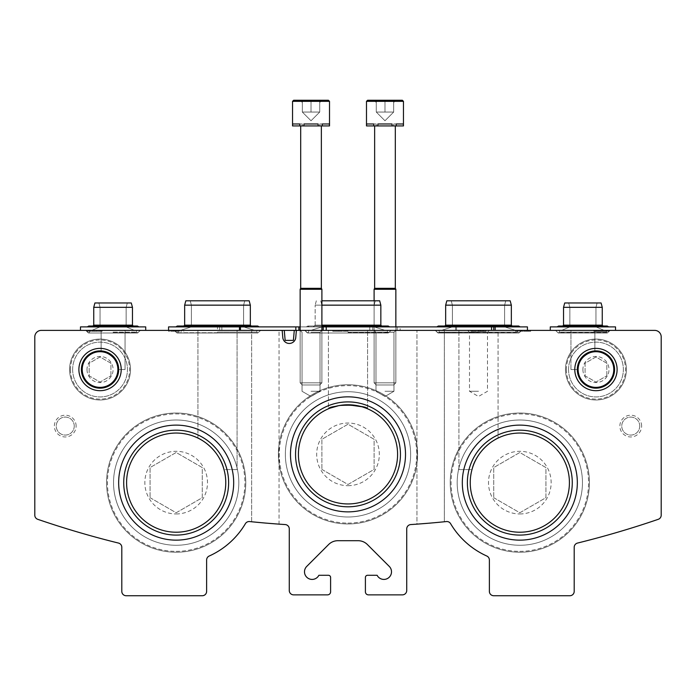 <?xml version="1.0" encoding="UTF-8"?>
<svg xmlns="http://www.w3.org/2000/svg" width="696" height="696" viewBox="0 0 696 696"><rect width="100%" height="100%" fill="white"/><g stroke="black" fill="none" stroke-linecap="round" stroke-linejoin="round"><path stroke-width="0.52" stroke-dasharray="3.48 2.61" d="M117.885 369.532C119.66 357.257 101.538 349.914 101.138 351.732C101.468 349.905 119.66 357.213 117.885 369.532C119.66 357.257 101.538 349.914 101.138 351.732C101.468 349.905 119.66 357.213 117.885 369.532C119.66 357.257 101.538 349.914 101.138 351.732C101.468 349.905 119.66 357.213 117.885 369.532C119.66 357.257 101.538 349.914 101.138 351.732C101.468 349.905 119.66 357.213 117.885 369.532C119.66 357.257 101.538 349.914 101.138 351.732C101.468 349.905 119.66 357.213 117.885 369.532C119.66 357.257 101.538 349.914 101.138 351.732C101.468 349.905 119.66 357.213 117.885 369.532C119.66 357.257 101.538 349.914 101.138 351.732C101.468 349.905 119.66 357.213 117.885 369.532C119.66 357.257 101.538 349.914 101.138 351.732C101.468 349.905 119.66 357.213 117.885 369.532C119.66 357.257 101.538 349.914 101.138 351.732C101.468 349.905 119.66 357.213 117.885 369.532C119.66 357.257 101.538 349.914 101.138 351.732C101.468 349.905 119.66 357.213 117.885 369.532C119.66 357.257 101.538 349.914 101.138 351.732C101.468 349.905 119.66 357.213 117.885 369.532C119.66 357.257 101.538 349.914 101.138 351.732C101.468 349.905 119.66 357.213 117.885 369.532C119.66 357.257 101.538 349.914 101.138 351.732C101.468 349.905 119.66 357.213 117.885 369.532C119.66 357.257 101.538 349.914 101.138 351.732C101.468 349.905 119.66 357.213 117.885 369.532C119.66 357.257 101.538 349.914 101.138 351.732C101.468 349.905 119.66 357.213 117.885 369.532C119.66 357.257 101.538 349.914 101.138 351.732C101.468 349.905 119.66 357.213 117.885 369.532C119.66 357.257 101.538 349.914 101.138 351.732C101.468 349.905 119.66 357.213 117.885 369.532C119.66 357.257 101.538 349.914 101.138 351.732C101.468 349.905 119.66 357.213 117.885 369.532A17.835 17.835 0 0 1 100.05 387.368A17.835 17.835 0 0 1 82.215 369.532A17.835 17.835 0 0 1 100.05 351.697A17.835 17.835 0 0 1 117.885 369.532C119.66 357.257 101.538 349.914 101.138 351.732C101.468 349.905 119.66 357.213 117.885 369.532C119.66 357.257 101.538 349.914 101.138 351.732C101.468 349.905 119.66 357.213 117.885 369.532L125.062 369.532L117.885 369.532M578.115 369.532A17.835 17.835 0 0 1 595.95 351.697A17.835 17.835 0 0 1 613.785 369.532A17.835 17.835 0 0 1 595.95 387.368A17.835 17.835 0 0 1 578.115 369.532C576.34 357.257 594.462 349.914 594.862 351.732C594.532 349.905 576.34 357.213 578.115 369.532C576.34 357.257 594.462 349.914 594.862 351.732C594.532 349.905 576.34 357.213 578.115 369.532C576.34 357.257 594.462 349.914 594.862 351.732C594.532 349.905 576.34 357.213 578.115 369.532C576.34 357.257 594.462 349.914 594.862 351.732C594.532 349.905 576.34 357.213 578.115 369.532C576.34 357.257 594.462 349.914 594.862 351.732C594.532 349.905 576.34 357.213 578.115 369.532C576.34 357.257 594.462 349.914 594.862 351.732C594.532 349.905 576.34 357.213 578.115 369.532C576.34 357.257 594.462 349.914 594.862 351.732C594.532 349.905 576.34 357.213 578.115 369.532C576.34 357.257 594.462 349.914 594.862 351.732C594.532 349.905 576.34 357.213 578.115 369.532C576.34 357.257 594.462 349.914 594.862 351.732C594.532 349.905 576.34 357.213 578.115 369.532C576.34 357.257 594.462 349.914 594.862 351.732C594.532 349.905 576.34 357.213 578.115 369.532C576.34 357.257 594.462 349.914 594.862 351.732C594.532 349.905 576.34 357.213 578.115 369.532C576.34 357.257 594.462 349.914 594.862 351.732C594.532 349.905 576.34 357.213 578.115 369.532C576.34 357.257 594.462 349.914 594.862 351.732C594.532 349.905 576.34 357.213 578.115 369.532C576.34 357.257 594.462 349.914 594.862 351.732C594.532 349.905 576.34 357.213 578.115 369.532C576.34 357.257 594.462 349.914 594.862 351.732C594.532 349.905 576.34 357.213 578.115 369.532C576.34 357.257 594.462 349.914 594.862 351.732C594.532 349.905 576.34 357.213 578.115 369.532C576.34 357.257 594.462 349.914 594.862 351.732C594.532 349.905 576.34 357.213 578.115 369.532C576.34 357.257 594.462 349.914 594.862 351.732C594.532 349.905 576.34 357.213 578.115 369.532C576.34 357.257 594.462 349.914 594.862 351.732C594.532 349.905 576.34 357.213 578.115 369.532C576.34 357.257 594.462 349.914 594.862 351.732C594.532 349.905 576.34 357.213 578.115 369.532L570.938 369.532L578.115 369.532M298.41 454.358A49.59 49.59 0 0 1 348 404.767A49.59 49.59 0 0 1 397.59 454.358A49.59 49.59 0 0 1 348 503.947A49.59 49.59 0 0 1 298.41 454.358M338.9 405.611L347.991 404.767C359.919 406.064 366.444 407.412 367.575 408.796C366.444 407.412 359.919 406.064 348 404.767C359.919 406.064 366.444 407.412 367.575 408.796C366.444 407.412 359.919 406.064 348 404.767C359.919 406.064 366.444 407.412 367.575 408.796C366.444 407.412 359.919 406.064 348 404.767C359.919 406.064 366.444 407.412 367.575 408.796C366.444 407.412 359.919 406.064 348 404.767C359.919 406.064 366.444 407.412 367.575 408.796C368.793 404.376 327.19 404.393 328.425 408.796L329.921 408.178L328.425 408.796L329.921 408.178L328.425 408.796L329.921 408.178L328.425 408.796L329.921 408.178L328.425 408.796L329.921 408.178L328.425 408.796L328.425 330.382L367.575 330.382L328.425 330.382L367.575 330.382L328.425 330.382L367.575 330.382L328.425 330.382L367.575 330.382L328.425 330.382L367.575 330.382L328.425 330.382L367.575 330.382L328.425 330.382L367.575 330.382L328.425 330.382L367.575 330.382L328.425 330.382L367.575 330.382L328.425 330.382L367.575 330.382L328.425 330.382L328.425 408.796C327.19 404.393 368.793 404.376 367.575 408.796C368.793 404.376 327.19 404.393 328.425 408.796C327.19 404.393 368.793 404.376 367.575 408.796C368.793 404.376 327.19 404.393 328.425 408.796C327.19 404.393 368.793 404.376 367.575 408.796C368.793 404.376 327.19 404.393 328.425 408.796C327.19 404.393 368.793 404.376 367.575 408.796C368.793 404.376 327.19 404.393 328.425 408.796L337.334 405.925M361.842 406.742L366.07 408.178M362.599 406.96L355.552 405.342M126.585 482.632A49.59 49.59 0 0 1 176.175 433.043A49.59 49.59 0 0 1 225.765 482.632A49.59 49.59 0 0 1 176.175 532.222A49.59 49.59 0 0 1 126.585 482.632M224.016 469.582C221.667 453 199.413 437.332 197.925 438.071C199.326 437.314 221.624 452.878 224.016 469.582C221.667 453 199.413 437.332 197.925 438.071C199.326 437.314 221.624 452.878 224.016 469.582C221.667 453 199.413 437.332 197.925 438.071C199.326 437.314 221.624 452.878 224.016 469.582C221.667 453 199.413 437.332 197.925 438.071C199.326 437.314 221.624 452.878 224.016 469.582C221.667 453 199.413 437.332 197.925 438.071C199.326 437.314 221.624 452.878 224.016 469.582C221.667 453 199.413 437.332 197.925 438.071C199.326 437.314 221.624 452.878 224.016 469.582C221.667 453 199.413 437.332 197.925 438.071C199.326 437.314 221.624 452.878 224.016 469.582C221.667 453 199.413 437.332 197.925 438.071C199.326 437.314 221.624 452.878 224.016 469.582C221.667 453 199.413 437.332 197.925 438.071C199.326 437.314 221.624 452.878 224.016 469.582C221.667 453 199.413 437.332 197.925 438.071C199.326 437.314 221.624 452.878 224.016 469.582C221.667 453 199.413 437.332 197.925 438.071C199.326 437.314 221.624 452.878 224.016 469.582C221.667 453 199.413 437.332 197.925 438.071C199.326 437.314 221.624 452.878 224.016 469.582C221.667 453 199.413 437.332 197.925 438.071C199.326 437.314 221.624 452.878 224.016 469.582C221.667 453 199.413 437.332 197.925 438.071C199.326 437.314 221.624 452.878 224.016 469.582C221.667 453 199.413 437.332 197.925 438.071C199.326 437.314 221.624 452.878 224.016 469.582C221.667 453 199.413 437.332 197.925 438.071C199.326 437.314 221.624 452.878 224.016 469.582C221.667 453 199.413 437.332 197.925 438.071C199.326 437.314 221.624 452.878 224.016 469.582C221.667 453 199.413 437.332 197.925 438.071C199.326 437.314 221.624 452.878 224.016 469.582C221.667 453 199.413 437.332 197.925 438.071C199.326 437.314 221.624 452.878 224.016 469.582C221.667 453 199.413 437.332 197.925 438.071C199.326 437.314 221.624 452.878 224.016 469.582L237.075 469.582L224.016 469.582M470.235 482.632A49.59 49.59 0 0 1 519.825 433.043A49.59 49.59 0 0 1 569.415 482.632A49.59 49.59 0 0 1 519.825 532.222A49.59 49.59 0 0 1 470.235 482.632M471.984 469.582C474.333 453 496.587 437.332 498.075 438.071C496.674 437.314 474.376 452.878 471.984 469.582C474.333 453 496.587 437.332 498.075 438.071C496.674 437.314 474.376 452.878 471.984 469.582C474.333 453 496.587 437.332 498.075 438.071C496.674 437.314 474.376 452.878 471.984 469.582C474.333 453 496.587 437.332 498.075 438.071C496.674 437.314 474.376 452.878 471.984 469.582C474.333 453 496.587 437.332 498.075 438.071C496.674 437.314 474.376 452.878 471.984 469.582C474.333 453 496.587 437.332 498.075 438.071C496.674 437.314 474.376 452.878 471.984 469.582C474.333 453 496.587 437.332 498.075 438.071C496.674 437.314 474.376 452.878 471.984 469.582C474.333 453 496.587 437.332 498.075 438.071C496.674 437.314 474.376 452.878 471.984 469.582C474.333 453 496.587 437.332 498.075 438.071C496.674 437.314 474.376 452.878 471.984 469.582C474.333 453 496.587 437.332 498.075 438.071C496.674 437.314 474.376 452.878 471.984 469.582C474.333 453 496.587 437.332 498.075 438.071C496.674 437.314 474.376 452.878 471.984 469.582C474.333 453 496.587 437.332 498.075 438.071C496.674 437.314 474.376 452.878 471.984 469.582C474.333 453 496.587 437.332 498.075 438.071C496.674 437.314 474.376 452.878 471.984 469.582C474.333 453 496.587 437.332 498.075 438.071C496.674 437.314 474.376 452.878 471.984 469.582C474.333 453 496.587 437.332 498.075 438.071C496.674 437.314 474.376 452.878 471.984 469.582C474.333 453 496.587 437.332 498.075 438.071C496.674 437.314 474.376 452.878 471.984 469.582C474.333 453 496.587 437.332 498.075 438.071C496.674 437.314 474.376 452.878 471.984 469.582C474.333 453 496.587 437.332 498.075 438.071C496.674 437.314 474.376 452.878 471.984 469.582C474.333 453 496.587 437.332 498.075 438.071C496.674 437.314 474.376 452.878 471.984 469.582C474.333 453 496.587 437.332 498.075 438.071C496.674 437.314 474.376 452.878 471.984 469.582L458.925 469.582L471.984 469.582M41.325 330.382A6.525 6.525 0 0 0 34.8 336.907L34.8 515.197A4.35 4.35 0 0 0 37.741 519.312A957 957 0 0 0 118.494 543.071A4.35 4.35 0 0 1 121.8 547.3L121.8 591.383A4.35 4.35 0 0 0 126.15 595.732L202.275 595.732A4.35 4.35 0 0 0 206.625 591.383L206.625 559.993A4.35 4.35 0 0 1 209.191 556.026A80.475 80.475 0 0 0 245.401 523.67A4.35 4.35 0 0 1 249.594 521.556A957 957 0 0 0 285.212 524.567A4.35 4.35 0 0 1 289.275 528.908L289.275 590.513A4.35 4.35 0 0 0 293.625 594.862L327.555 594.862A3.045 3.045 0 0 0 330.6 591.817L330.6 577.462A2.175 2.175 0 0 0 328.425 575.288L318.881 575.288A7.612 7.612 0 0 1 307.623 577.958A7.612 7.612 0 0 1 306.727 566.422L328.625 544.524A13.05 13.05 0 0 1 337.856 540.705L358.144 540.705A13.05 13.05 0 0 1 367.375 544.524L389.273 566.422A7.612 7.612 0 0 1 388.377 577.958A7.612 7.612 0 0 1 377.119 575.288L367.575 575.288A2.175 2.175 0 0 0 365.4 577.462L365.4 591.817A3.045 3.045 0 0 0 368.445 594.862L402.375 594.862A4.35 4.35 0 0 0 406.725 590.513L406.725 528.908A4.35 4.35 0 0 1 410.788 524.567A957 957 0 0 0 446.406 521.556A4.35 4.35 0 0 1 450.599 523.67A80.475 80.475 0 0 0 486.808 556.026A4.35 4.35 0 0 1 489.375 559.993L489.375 591.383A4.35 4.35 0 0 0 493.725 595.732L569.85 595.732A4.35 4.35 0 0 0 574.2 591.383L574.2 547.3A4.35 4.35 0 0 1 577.506 543.071A957 957 0 0 0 658.259 519.312A4.35 4.35 0 0 0 661.2 515.197L661.2 336.907A6.525 6.525 0 0 0 654.675 330.382L297.166 330.382A0.87 0.87 0 0 0 296.305 331.174L295.704 338.038A6.525 6.525 0 0 1 282.846 338.038L282.245 331.174A0.87 0.87 0 0 0 281.384 330.382L41.325 330.382M265.35 523.061L251.648 521.774L265.394 523.061L251.648 521.774L251.648 330.382L279.053 330.382L251.648 330.382L279.053 330.382L251.648 330.382L279.053 330.382L279.053 524.149L265.35 523.061L279.053 524.149L279.053 330.382M416.947 524.149L444.353 521.774L430.65 523.061L444.353 521.774L444.353 330.382L416.947 330.382L444.353 330.382L416.947 330.382L444.353 330.382L444.353 521.774L416.947 524.149L416.947 330.382L416.947 524.149M384.975 330.382L395.85 330.382L384.975 330.382M311.025 330.382L321.9 330.382L311.025 330.382M594.862 330.382L570.938 330.382L594.862 330.382L570.938 330.382L594.862 330.382L570.938 330.382L594.862 330.382L570.938 330.382L594.862 330.382L570.938 330.382L594.862 330.382L570.938 330.382L594.862 330.382L570.938 330.382L594.862 330.382L570.938 330.382L594.862 330.382L570.938 330.382L594.862 330.382L570.938 330.382L594.862 330.382L594.862 351.732L594.862 330.382M498.075 330.382L458.925 330.382L498.075 330.382L458.925 330.382L498.075 330.382L458.925 330.382L498.075 330.382L458.925 330.382L498.075 330.382L458.925 330.382L498.075 330.382L458.925 330.382L498.075 330.382L458.925 330.382L498.075 330.382L458.925 330.382L498.075 330.382L458.925 330.382L498.075 330.382L458.925 330.382L498.075 330.382L498.075 438.071L498.075 330.382M599.865 331.252L606.868 331.252L606.868 330.382L593.775 330.382L609 330.382L593.775 330.382L609 330.382L606.868 330.382L606.868 331.252L606.868 330.382L606.868 331.252L609 331.252L609 330.382L609 331.252L606.868 331.252L606.868 330.382L606.868 331.252L593.775 331.252L593.775 330.382L593.775 331.252L596.82 331.252L596.82 330.382L599.865 330.382L596.82 330.382L596.82 331.252L599.865 331.252L599.865 330.382M523.087 331.252L515.475 331.252L522.017 331.252L522.017 330.382L522.017 331.252L528.568 331.252L526.133 331.252L526.133 330.382L515.475 330.382L528.568 330.382L526.133 330.382L526.133 331.252L530.7 331.252L523.087 331.252L523.087 330.382M486.113 330.382L470.887 330.382L486.113 330.382L486.113 331.252L470.887 331.252L486.113 331.252M345.868 330.382L332.775 330.382L348 330.382L345.868 330.382L345.868 331.252L345.868 330.382L345.868 331.252L348 331.252L348 330.382L391.222 330.382L304.787 330.382L391.222 330.382L304.787 330.382L391.222 330.382L304.787 330.382L391.222 330.382L304.787 330.382L391.222 330.382L304.787 330.382L391.222 330.382L304.787 330.382L391.222 330.382L304.787 330.382L391.222 330.382L304.787 330.382L391.222 330.382L304.787 330.382L391.222 330.382L304.787 330.382L387.368 330.382L308.632 330.382L385.192 330.382L310.808 330.382L348 330.382L348 331.252L345.868 331.252L345.868 330.382M338.865 330.382L335.82 330.382L338.865 330.382L338.865 331.252L335.82 331.252L335.82 330.382L335.82 331.252L338.865 331.252M521.722 330.382L518.737 333.001L438.262 333.001L518.737 333.001L517.867 332.131L517.867 330.382L517.867 332.131L517.867 330.382L517.867 332.131L517.867 330.382L517.867 332.131L517.867 330.382L517.867 332.131L517.867 330.382L517.867 332.131L518.737 333.001L438.262 333.001L439.132 332.131L438.262 333.001L518.737 333.001L438.262 333.001L435.278 330.382L438.262 333.001L439.132 332.131L438.262 333.001L437.645 332.749L435.278 330.382L438.262 333.001L439.132 332.131L438.262 333.001L437.645 332.749L435.278 330.382L438.262 333.001L439.132 332.131L438.262 333.001L437.645 332.749L435.278 330.382L438.262 333.001L518.737 333.001L521.722 330.382L435.278 330.382L438.262 333.001L439.132 332.131L439.132 330.382L439.132 332.131L439.132 330.382L439.132 332.131L439.132 330.382L439.132 332.131L439.132 330.382L439.132 332.131L439.132 330.382L517.867 330.382L439.132 330.382L439.132 332.131L438.262 333.001L435.287 330.382L521.722 330.382L435.278 330.382L521.722 330.382L435.278 330.382L521.713 330.382L435.278 330.382L521.713 330.382L435.278 330.382L521.713 330.382L435.278 330.382L521.713 330.382L435.278 330.382L521.713 330.382L435.278 330.382L521.713 330.382L435.278 330.382L521.713 330.382L435.278 330.382L521.713 330.382L519.355 332.749L437.645 332.749L518.737 333.001L517.867 332.131L439.132 332.131L517.867 332.131L439.132 332.131L517.867 332.131L439.132 332.131L517.867 332.131L439.132 332.131L517.867 332.131L439.132 332.131L517.867 332.131L439.132 332.131L517.867 332.131L439.132 332.131L517.867 332.131L439.132 332.131L517.867 332.131L439.132 332.131L517.867 332.131L439.132 332.131L517.867 332.131L518.737 333.001L438.262 333.001L518.737 333.001L521.713 330.382L518.737 333.001L438.262 333.001L518.737 333.001L517.867 332.131L518.737 333.001L438.262 333.001L518.737 333.001L521.713 330.382L518.737 333.001L438.262 333.001L518.737 333.001L517.867 332.131L518.737 333.001L438.262 333.001L518.737 333.001L521.713 330.382L518.737 333.001L438.262 333.001L518.737 333.001L517.867 332.131L518.737 333.001L438.262 333.001L518.737 333.001L521.713 330.382M125.062 330.382L101.138 330.382L125.062 330.382L101.138 330.382L125.062 330.382L101.138 330.382L125.062 330.382L101.138 330.382L125.062 330.382L101.138 330.382L125.062 330.382L101.138 330.382L125.062 330.382L101.138 330.382L125.062 330.382L101.138 330.382L125.062 330.382L101.138 330.382L125.062 330.382L101.138 330.382L125.062 330.382L125.062 369.532L125.062 330.382M237.075 330.382L197.925 330.382L237.075 330.382L197.925 330.382L237.075 330.382L197.925 330.382L237.075 330.382L197.925 330.382L237.075 330.382L197.925 330.382L237.075 330.382L197.925 330.382L237.075 330.382L197.925 330.382L237.075 330.382L197.925 330.382L237.075 330.382L197.925 330.382L237.075 330.382L197.925 330.382L237.075 330.382L237.075 469.582L237.075 330.382M170.694 330.382L183.787 330.382L170.694 330.382L170.694 331.252L170.694 330.382M94.612 330.382L87 330.382L96.744 330.382L94.612 330.382L94.612 331.252L96.744 331.252L96.744 330.382L102.225 330.382L96.744 330.382L96.744 331.252L102.225 331.252L102.225 330.382L87 330.382L102.225 330.382L102.225 331.252L100.093 331.252L100.093 330.382L100.093 331.252L102.225 331.252L102.225 330.382L102.225 331.252L96.744 331.252L96.744 330.382L96.744 331.252L94.612 331.252L94.612 330.382L94.612 331.252L92.333 331.252L92.333 330.382L92.333 331.252L94.612 331.252L94.612 330.382L94.612 331.252L87 331.252L87 330.382L87 331.252L90.045 331.252L90.045 330.382L93.09 330.382L90.045 330.382L90.045 331.252L93.09 331.252L93.09 330.382M121.208 369.532A21.158 21.158 0 0 0 89.471 351.21A21.158 21.158 0 0 0 89.471 387.855A21.158 21.158 0 0 0 121.208 369.532M617.108 369.532A21.158 21.158 0 0 0 585.371 351.21A21.158 21.158 0 0 0 585.371 387.855A21.158 21.158 0 0 0 617.108 369.532M405.507 454.358A57.507 57.507 0 0 0 319.246 404.55A57.507 57.507 0 0 0 319.246 504.165A57.507 57.507 0 0 0 405.507 454.358M233.682 482.632A57.507 57.507 0 0 0 147.421 432.825A57.507 57.507 0 0 0 147.421 532.44A57.507 57.507 0 0 0 233.682 482.632M577.332 482.632A57.507 57.507 0 0 0 491.072 432.825A57.507 57.507 0 0 0 491.072 532.44A57.507 57.507 0 0 0 577.332 482.632M76.125 426.082A10.875 10.875 0 0 0 59.812 416.66A10.875 10.875 0 0 0 59.812 435.505A10.875 10.875 0 0 0 76.125 426.082M641.625 426.082A10.875 10.875 0 0 0 625.312 416.66A10.875 10.875 0 0 0 625.312 435.505A10.875 10.875 0 0 0 641.625 426.082M639.746 426.082A8.996 8.996 0 0 0 626.252 418.296A8.996 8.996 0 0 0 626.252 433.869A8.996 8.996 0 0 0 639.746 426.082A8.996 8.996 0 0 0 630.75 417.087A8.996 8.996 0 0 0 621.754 426.082A8.996 8.996 0 0 0 630.75 435.078A8.996 8.996 0 0 0 639.737 426.082M74.246 426.082A8.987 8.987 0 0 0 60.752 418.296A8.987 8.987 0 0 0 60.752 433.869A8.987 8.987 0 0 0 74.246 426.082A8.987 8.987 0 0 0 65.25 417.087A8.987 8.987 0 0 0 56.263 426.082A8.987 8.987 0 0 0 65.25 435.07A8.987 8.987 0 0 0 74.246 426.082M572.277 482.632A52.452 52.452 0 0 0 493.595 437.21A52.452 52.452 0 0 0 493.595 528.055A52.452 52.452 0 0 0 572.277 482.632A52.452 52.452 0 0 0 493.595 437.21A52.452 52.452 0 0 0 493.595 528.055A52.452 52.452 0 0 0 572.277 482.632A52.452 52.452 0 0 0 493.595 437.21A52.452 52.452 0 0 0 493.595 528.055A52.452 52.452 0 0 0 572.277 482.632M228.627 482.632A52.452 52.452 0 0 0 149.945 437.21A52.452 52.452 0 0 0 149.945 528.055A52.452 52.452 0 0 0 228.627 482.632A52.452 52.452 0 0 0 149.945 437.21A52.452 52.452 0 0 0 149.945 528.055A52.452 52.452 0 0 0 228.627 482.632A52.452 52.452 0 0 0 149.945 437.21A52.452 52.452 0 0 0 149.945 528.055A52.452 52.452 0 0 0 228.627 482.632M400.452 454.358A52.452 52.452 0 0 0 321.769 408.935A52.452 52.452 0 0 0 321.769 499.78A52.452 52.452 0 0 0 400.452 454.358A52.452 52.452 0 0 0 321.769 408.935A52.452 52.452 0 0 0 321.769 499.78A52.452 52.452 0 0 0 400.452 454.358A52.452 52.452 0 0 0 321.769 408.935A52.452 52.452 0 0 0 321.769 499.78A52.452 52.452 0 0 0 400.452 454.358M614.577 369.532A18.627 18.627 0 0 0 586.632 353.394A18.627 18.627 0 0 0 586.632 385.671A18.627 18.627 0 0 0 614.577 369.532A18.627 18.627 0 0 0 586.632 353.394A18.627 18.627 0 0 0 586.632 385.671A18.627 18.627 0 0 0 614.577 369.532A18.627 18.627 0 0 0 586.632 353.394A18.627 18.627 0 0 0 586.632 385.671A18.627 18.627 0 0 0 614.577 369.532M118.685 369.532A18.627 18.627 0 0 0 90.732 353.394A18.627 18.627 0 0 0 90.732 385.671A18.627 18.627 0 0 0 118.685 369.532A18.627 18.627 0 0 0 90.732 353.394A18.627 18.627 0 0 0 90.732 385.671A18.627 18.627 0 0 0 118.685 369.532A18.627 18.627 0 0 0 90.732 353.394A18.627 18.627 0 0 0 90.732 385.671A18.627 18.627 0 0 0 118.685 369.532M478.5 332.27L469.504 332.27L478.5 332.27M478.5 391.282L469.504 391.282L478.5 391.282M93.09 331.252L100.093 331.252L100.093 330.382L100.093 331.252L87 331.252L87 330.382L87 331.252L94.612 331.252M179.524 330.382L179.524 331.252L168.562 331.252L168.562 330.382L493.725 330.382L493.725 326.902L493.725 330.382L527.438 330.382L219.675 330.382L219.675 326.902L219.675 330.382L168.562 330.382L527.438 330.382L219.675 330.382L219.675 326.902L219.675 330.382L217.5 330.382L260.722 330.382L168.562 330.382L493.725 330.382L493.725 326.902L493.725 330.382L527.438 330.382L219.675 330.382L219.675 326.902L219.675 330.382L217.5 330.382L260.722 330.382L168.562 330.382L493.725 330.382L493.725 326.902L493.725 330.382L527.438 330.382L219.675 330.382L219.675 326.902L219.675 330.382L217.5 330.382L260.722 330.382L168.562 330.382L493.725 330.382L493.725 326.902L493.725 330.382L527.438 330.382L219.675 330.382L219.675 326.902L219.675 330.382L217.5 330.382L260.722 330.382L168.562 330.382L493.725 330.382L493.725 326.902L493.725 330.382L527.438 330.382L219.675 330.382L219.675 326.902L219.675 330.382L217.5 330.382L260.722 330.382L168.562 330.382L493.725 330.382L493.725 326.902L493.725 330.382L527.438 330.382L219.675 330.382L219.675 326.902L219.675 330.382L217.5 330.382L260.722 330.382L168.562 330.382L493.725 330.382L493.725 326.902L493.725 330.382L527.438 330.382L219.675 330.382L219.675 326.902L219.675 330.382L217.5 330.382L260.722 330.382L168.562 330.382L493.725 330.382L493.725 326.902L493.725 330.382L527.438 330.382L219.675 330.382L219.675 326.902L219.675 330.382L217.5 330.382L260.722 330.382L168.562 330.382L240.442 330.382L240.442 326.902L298.871 326.902L298.862 330.382L493.725 330.382L493.725 326.902L493.725 330.382L527.438 330.382L219.675 330.382L219.675 326.902L219.675 330.382L217.5 330.382L260.722 330.382L168.562 330.382L168.562 331.252L175.592 331.252L175.592 330.382M179.524 331.252L175.418 331.252L176.332 331.252L176.332 330.382L176.332 331.252L175.592 331.252M180.856 331.252L180.856 330.382M173.556 331.252L173.556 330.382M332.775 331.252L332.775 330.382L332.775 331.252L345.868 331.252L332.775 331.252M483.372 330.382L482.763 330.382L483.372 330.382L483.372 331.252L482.763 331.252L482.763 330.382L482.763 331.252L483.372 331.252L483.372 330.382M480.936 330.382L480.327 330.382L480.936 330.382L480.936 331.252L480.327 331.252L480.327 330.382L480.327 331.252L480.936 331.252L480.936 330.382M472.41 331.252L472.41 330.382L478.195 330.382L472.41 330.382L472.41 331.252L478.195 331.252L478.195 330.382L478.805 330.382L478.195 330.382L478.195 331.252L472.41 331.252M478.805 331.252L478.805 330.382L478.805 331.252L478.195 331.252L478.195 330.382L478.195 331.252L478.805 331.252M520.043 331.252L520.043 330.382L520.043 331.252M524.149 331.252L524.149 330.382L524.149 331.252M595.907 331.252L609 331.252L593.775 331.252L598.342 331.252L598.342 330.382L598.342 331.252L595.907 331.252L595.907 330.382M606.059 331.252L606.059 330.382M609 331.252L609 330.382L609 331.252M311.025 332.27L320.021 332.27L311.025 332.27M311.025 391.282L320.021 391.282L311.025 391.282M384.975 332.27L393.971 332.27L384.975 332.27M384.975 391.282L393.971 391.282L384.975 391.282M323.179 330.382L323.179 326.902L323.179 330.382L323.179 326.902L323.179 330.382L323.179 326.902L323.179 330.382L323.179 326.902L323.179 330.382L323.179 326.902L326.224 326.902L295.826 326.902L527.438 326.902L168.562 326.902L527.438 326.902L168.562 326.902L527.438 326.902L168.562 326.902L527.438 326.902L168.562 326.902L527.438 326.902L168.562 326.902L527.438 326.902L168.562 326.902L527.438 326.902L168.562 326.902L259.112 326.902L168.562 326.902L239.468 326.902L239.468 330.382M321.9 300.803L379.677 300.803L380.842 305.152L315.157 305.152L380.842 305.152L315.157 305.152L380.842 305.152L315.157 305.152L380.842 305.152L315.157 305.152L380.842 305.152L315.157 305.152L380.842 305.152L315.157 305.152L380.842 305.152L315.157 305.152L380.842 305.152L315.157 305.152L380.842 305.152L315.157 305.152L374.1 305.152L315.157 305.152L374.1 305.152L321.9 305.152L374.1 305.152L321.9 305.152L321.9 326.902L348 326.902L306.388 326.902L389.612 326.902L300.15 326.902M478.5 326.902L520.112 326.902L478.5 326.902M294.277 330.382L293.399 340.387L285.151 340.387L293.399 340.387L294.277 330.382L284.272 330.382L294.277 330.382L284.272 330.382L294.277 330.382L284.272 330.382L294.277 330.382L284.272 330.382L294.277 330.382L284.272 330.382L294.277 330.382L284.272 330.382L294.277 330.382L284.272 330.382L294.277 330.382L284.272 330.382L294.277 330.382L284.272 330.382L294.277 330.382L284.272 330.382L294.277 330.382L293.399 340.387L285.151 340.387L284.272 330.382L285.151 340.387L284.272 330.382L285.151 340.387L293.399 340.387L294.277 330.382L293.399 340.387L285.151 340.387L284.272 330.382L285.151 340.387L293.399 340.387L294.277 330.382L293.399 340.387L285.151 340.387L284.272 330.382L285.151 340.387L293.399 340.387L294.277 330.382L293.399 340.387L285.151 340.387L284.272 330.382L285.151 340.387L293.399 340.387L294.277 330.382L293.399 340.387L285.151 340.387L284.272 330.382L285.151 340.387L293.399 340.387L294.277 330.382L293.399 340.387L285.151 340.387L284.272 330.382L285.151 340.387L293.399 340.387L294.277 330.382L293.399 340.387L285.151 340.387L284.272 330.382L285.151 340.387L293.399 340.387L294.277 330.382L293.399 340.387L285.151 340.387L284.272 330.382L285.151 340.387L293.399 340.387L294.277 330.382L293.399 340.387L285.151 340.387L284.272 330.382M321.9 325.163L380.842 325.163L315.157 325.163L380.842 325.163L315.157 325.163L380.842 325.163L315.157 325.163L380.842 325.163L315.157 325.163L380.842 325.163L315.157 325.163L380.842 325.163L315.157 325.163L380.842 325.163L315.157 325.163L380.842 325.163L315.157 325.163L380.842 325.163L315.157 325.163L380.842 325.163L382.582 326.902L313.418 326.902L386.863 326.902L309.137 326.902L382.582 326.902L381.712 326.032M348 300.803L379.677 300.803L348 300.803M184.657 305.152L184.657 325.163L184.657 305.152L184.657 325.163L184.657 305.152L184.657 325.163L184.657 305.152L184.657 325.163L184.657 305.152L185.823 300.803L184.657 305.152L185.823 300.803L184.657 305.152L185.823 300.803L184.657 305.152L185.823 300.803L184.657 305.152L184.657 325.163L250.343 325.163L250.343 305.152L249.177 300.803L250.343 305.152L249.177 300.803L250.343 305.152L249.177 300.803L250.343 305.152L249.177 300.803L250.343 305.152L249.177 300.803L185.823 300.803L249.177 300.803L185.823 300.803L249.177 300.803L185.823 300.803L249.177 300.803L185.823 300.803L249.177 300.803L185.823 300.803L249.177 300.803L185.823 300.803L249.177 300.803L185.823 300.803L249.177 300.803L185.823 300.803L249.177 300.803L185.823 300.803L249.177 300.803L185.823 300.803L184.657 305.152L250.343 305.152L184.657 305.152L250.343 305.152L184.657 305.152L250.343 305.152L184.657 305.152L250.343 305.152L184.657 305.152L250.343 305.152L184.657 305.152L250.343 305.152L184.657 305.152L250.343 305.152L184.657 305.152L250.343 305.152L184.657 305.152L250.343 305.152L184.657 305.152L250.343 305.152L250.343 325.163L184.657 325.163L250.343 325.163L184.657 325.163L250.343 325.163L184.657 325.163L250.343 325.163L184.657 325.163L250.343 325.163L184.657 325.163L250.343 325.163L184.657 325.163L250.343 325.163L184.657 325.163L250.343 325.163L184.657 325.163L250.343 325.163L184.657 325.163L250.343 325.163L251.213 326.032M445.657 305.152L445.657 325.163L445.657 305.152L445.657 325.163L445.657 305.152L445.657 325.163L445.657 305.152L445.657 325.163L445.657 305.152L446.823 300.803L445.657 305.152L446.823 300.803L445.657 305.152L446.823 300.803L445.657 305.152L446.823 300.803L445.657 305.152L445.657 325.163L511.342 325.163L511.342 305.152L510.177 300.803L511.342 305.152L510.177 300.803L511.342 305.152L510.177 300.803L511.342 305.152L510.177 300.803L511.342 305.152L510.177 300.803L446.823 300.803L510.177 300.803L446.823 300.803L510.177 300.803L446.823 300.803L510.177 300.803L446.823 300.803L510.177 300.803L446.823 300.803L510.177 300.803L446.823 300.803L510.177 300.803L446.823 300.803L510.177 300.803L446.823 300.803L510.177 300.803L446.823 300.803L510.177 300.803L446.823 300.803L445.657 305.152L511.342 305.152L445.657 305.152L511.342 305.152L445.657 305.152L511.342 305.152L445.657 305.152L511.342 305.152L445.657 305.152L511.342 305.152L445.657 305.152L511.342 305.152L445.657 305.152L511.342 305.152L445.657 305.152L511.342 305.152L445.657 305.152L511.342 305.152L445.657 305.152L511.342 305.152L511.342 325.163L445.657 325.163L511.342 325.163L445.657 325.163L511.342 325.163L445.657 325.163L511.342 325.163L445.657 325.163L511.342 325.163L445.657 325.163L511.342 325.163L445.657 325.163L511.342 325.163L445.657 325.163L511.342 325.163L445.657 325.163L511.342 325.163L445.657 325.163L511.342 325.163L512.212 326.032M527.438 330.382L527.438 326.902L527.438 330.382L527.438 326.902L527.438 330.382L527.438 326.902L527.438 330.382L527.438 326.902L527.438 330.382L527.438 326.902L168.562 326.902L240.442 326.902L240.442 330.382L240.442 326.902M369.776 326.902L221.85 326.902L221.85 330.382L221.85 326.902L221.85 330.382L221.85 326.902L221.85 330.382L221.85 326.902L221.85 330.382L221.85 326.902L221.85 330.382L221.85 326.902L369.776 326.902L369.776 330.382L369.776 326.902L369.776 330.382L369.776 326.902L369.776 330.382L369.776 326.902L369.776 330.382L369.776 326.902L369.776 330.382L369.776 326.902L372.821 326.902L369.776 326.902M372.812 326.902L372.821 330.382L372.812 326.902L397.155 326.902L397.138 330.382L397.155 326.902L397.155 330.382L397.155 326.902L397.155 330.382L397.155 326.902L397.155 330.382L397.155 326.902L397.155 330.382L397.155 326.902L372.795 326.902L372.812 330.382L372.795 326.902M400.174 326.902L397.129 326.902L397.129 330.382L397.129 326.902L397.129 330.382L397.129 326.902L397.129 330.382L397.129 326.902L397.129 330.382L397.129 326.902L397.129 330.382L397.129 326.902L400.174 326.902L400.174 330.382L400.174 326.902M493.725 326.902L493.725 330.382M323.205 330.382L323.205 326.902L323.205 330.382L323.205 326.902L323.205 330.382L323.205 326.902L323.205 330.382L323.205 326.902L323.205 330.382L323.205 326.902L323.205 330.382L323.188 326.902L323.205 330.382L323.188 326.902L298.845 326.902L298.845 330.382M168.562 330.382L168.562 326.902L168.562 330.382L168.562 326.902L168.562 330.382L168.562 326.902L168.562 330.382L168.562 326.902L168.562 330.382L168.562 326.902L239.468 326.902M217.5 330.382L260.722 330.382L174.287 330.382L256.868 330.382L178.132 330.382L254.692 330.382L180.308 330.382L217.5 330.382L217.5 326.902L217.5 330.382M478.5 330.382L515.692 330.382L478.5 330.382M300.15 100.267L311.025 100.267L300.15 100.267L302.325 102.442L300.15 100.267L302.325 102.442L300.15 100.267L302.325 102.442L300.15 100.267L302.325 102.442L300.15 100.267L302.325 102.442L302.325 101.094L319.725 101.094L319.725 102.442L319.725 101.094L302.325 101.094L302.325 102.442L302.325 101.094L319.725 101.094L319.725 102.442L319.725 101.094L302.325 101.094L302.325 102.442L302.325 101.094L319.725 101.094L319.725 102.442L319.725 101.094L302.325 101.094L302.325 102.442L302.325 101.094L319.725 101.094L319.725 102.442L319.725 101.094L302.325 101.094L302.325 102.442L302.325 101.094L319.725 101.094L319.725 102.442L319.725 101.094L302.325 101.094L302.325 102.442L302.325 101.094L319.725 101.094L319.725 102.442L319.725 101.094L302.325 101.094L302.325 102.442L302.325 101.094L319.725 101.094L319.725 102.442L319.725 101.094L302.325 101.094L302.325 102.442L302.325 101.094L319.725 101.094L319.725 102.442L319.725 101.094L302.325 101.094L302.325 102.442L302.325 101.094L319.725 101.094L302.325 101.094L302.325 102.442L302.325 101.094L311.025 101.094L302.325 101.094L302.325 102.442L300.15 100.267L328.425 100.267L329.512 101.355L292.538 101.355L292.538 125.933L292.694 123.975L292.694 125.933L292.694 123.975L292.694 125.933L292.694 123.975L292.694 125.933L292.694 123.975L292.694 125.933L302.264 125.933L292.538 125.933L302.264 125.933L292.538 125.933L302.264 125.933L292.538 125.933L302.264 125.933L292.538 125.933L292.694 123.975L302.264 123.975L292.694 123.975L302.264 123.975L292.694 123.975L302.264 123.975L292.694 123.975L302.264 123.975L292.694 123.975L302.264 123.975L292.694 123.975L302.264 123.975L292.694 123.975L302.264 123.975L292.694 123.975L302.264 123.975L292.694 123.975L302.264 123.975L292.694 123.975L302.264 123.975L292.694 123.975L302.264 123.975L292.694 123.975L302.264 123.975L292.694 123.975L302.264 123.975L292.694 123.975L302.264 123.975L292.694 123.975L302.264 123.975L292.694 123.975L302.264 123.975L292.694 123.975L302.264 123.975L292.694 123.975L302.264 123.975L292.694 123.975L302.264 123.975L292.694 123.975L299.802 123.975L299.802 125.933L302.264 125.933L299.802 125.933L299.802 123.975L299.802 125.933L303.917 125.933L303.917 123.975L318.133 123.975L303.917 123.975L318.133 123.975L303.917 123.975L318.133 123.975L303.917 123.975L318.133 123.975L303.917 123.975L318.133 123.975L303.917 123.975L318.133 123.975L303.917 123.975L318.133 123.975L303.917 123.975L318.133 123.975L303.917 123.975L318.133 123.975L303.917 123.975L318.133 123.975L303.917 123.975L318.133 123.975L303.917 123.975L318.133 123.975L303.917 123.975L318.133 123.975L303.917 123.975L318.133 123.975L303.917 123.975L318.133 123.975L303.917 123.975L318.133 123.975L303.917 123.975L318.133 123.975L303.917 123.975L318.133 123.975L303.917 123.975L318.133 123.975L303.917 123.975L318.133 123.975L318.133 125.933L318.133 123.975L318.133 125.933L322.248 125.933L322.248 123.975L319.786 123.975L329.356 123.975L319.786 123.975L329.356 123.975L319.786 123.975L329.356 123.975L319.786 123.975L329.356 123.975L319.786 123.975L329.356 123.975L319.786 123.975L329.356 123.975L319.786 123.975L329.356 123.975L319.786 123.975L329.356 123.975L319.786 123.975L329.356 123.975L319.786 123.975L329.356 123.975L319.786 123.975L329.356 123.975L319.786 123.975L329.356 123.975L319.786 123.975L329.356 123.975L319.786 123.975L329.356 123.975L319.786 123.975L329.356 123.975L319.786 123.975L329.356 123.975L319.786 123.975L329.356 123.975L319.786 123.975L329.356 123.975L319.786 123.975L329.356 123.975L319.786 123.975L329.356 123.975L329.512 125.933L319.786 125.933L329.356 125.933L329.356 123.975L329.512 125.933L299.802 125.933L302.264 125.933L299.802 125.933L299.802 123.975L299.802 125.933L318.133 125.933L318.133 123.975L318.133 125.933L329.356 125.933L329.356 123.975L329.512 125.933L319.786 125.933L329.356 125.933L329.356 123.975L329.512 125.933L319.786 125.933L322.248 125.933L322.248 123.975L322.248 125.933L303.917 125.933L303.917 123.975L303.917 125.933L299.802 125.933L302.264 125.933L299.802 125.933L299.802 123.975L299.802 125.933L318.133 125.933L318.133 123.975L318.133 125.933L329.356 125.933L329.356 123.975L329.512 125.933L319.786 125.933L322.248 125.933L322.248 123.975L322.248 125.933L303.917 125.933L303.917 123.975L303.917 125.933L292.694 125.933L292.694 123.975L292.538 125.933L302.264 125.933L299.802 125.933L299.802 123.975L299.802 125.933L318.133 125.933L318.133 123.975L318.133 125.933L329.356 125.933L329.356 123.975L329.512 125.933L319.786 125.933L322.248 125.933L322.248 123.975L322.248 125.933L303.917 125.933L303.917 123.975L303.917 125.933L292.538 125.933L292.694 123.975L292.694 125.933L302.264 125.933L299.802 125.933L299.802 123.975L299.802 125.933L318.133 125.933L318.133 123.975L318.133 125.933L329.356 125.933L329.356 123.975L329.512 125.933L319.786 125.933L322.248 125.933L322.248 123.975L322.248 125.933L303.917 125.933L303.917 123.975L303.917 125.933L292.538 125.933L292.694 123.975L292.694 125.933L302.264 125.933L299.802 125.933L299.802 123.975L299.802 125.933L318.133 125.933L318.133 123.975L318.133 125.933L329.356 125.933L329.356 123.975L329.512 125.933L319.786 125.933L322.248 125.933L322.248 123.975L322.248 125.933L303.917 125.933L303.917 123.975L303.917 125.933L292.538 125.933L292.694 123.975L292.694 125.933L302.264 125.933L299.802 125.933L299.802 123.975L299.802 125.933L318.133 125.933L318.133 123.975L318.133 125.933L329.356 125.933L329.356 123.975L329.512 125.933L319.786 125.933L322.248 125.933L322.248 123.975L322.248 125.933L303.917 125.933L303.917 123.975L303.917 125.933L292.538 125.933L292.694 123.975L292.694 125.933L302.264 125.933L299.802 125.933L299.802 123.975L299.802 125.933L318.133 125.933L318.133 123.975L318.133 125.933L329.512 125.933L329.512 101.355L292.538 101.355L329.512 101.355L292.538 101.355L329.512 101.355L292.538 101.355L329.512 101.355L292.538 101.355L329.512 101.355L292.538 101.355L329.512 101.355L292.538 101.355L329.512 101.355L292.538 101.355L329.512 101.355L292.538 101.355L329.512 101.355L292.538 101.355L329.512 101.355L328.425 100.267L293.625 100.267M319.725 112.056L302.325 112.056L319.725 112.056L302.325 112.056L319.725 112.056L302.325 112.056L319.725 112.056L302.325 112.056L319.725 112.056L302.325 112.056L319.725 112.056L302.325 112.056L319.725 112.056L302.325 112.056L319.725 112.056L302.325 112.056L319.725 112.056L302.325 112.056L319.725 112.056L302.325 112.056L319.725 112.056L319.725 101.094L319.725 112.056L319.725 101.094L319.725 112.056L319.725 101.094L319.725 112.056L319.725 101.094L319.725 112.056L319.725 101.094L319.725 112.056L319.725 101.094L319.725 112.056L319.725 101.094L319.725 112.056L319.725 101.094L319.725 112.056L319.725 101.094L319.725 112.056L319.725 101.094L319.725 102.442L319.725 101.094L311.025 101.094L311.025 112.056L311.025 101.094L311.025 112.056L311.025 101.094L311.025 112.056L311.025 101.094L311.025 112.056L311.025 101.094L311.025 112.056L311.025 101.094L311.025 112.056L311.025 101.094L311.025 112.056L311.025 101.094L311.025 112.056L311.025 101.094L311.025 112.056L311.025 101.094L319.725 101.094L319.725 112.056L311.025 120.756L302.325 112.056L302.325 101.094L302.325 112.056L302.325 101.094L302.325 112.056L302.325 101.094L302.325 112.056L302.325 101.094L302.325 112.056L302.325 101.094L302.325 112.056L302.325 101.094L302.325 112.056L302.325 101.094L302.325 112.056L302.325 101.094L302.325 112.056L302.325 101.094L302.325 112.056L302.325 101.094L302.325 112.056L311.025 120.756L319.725 112.056L311.025 120.756L302.325 112.056L311.025 120.756L319.725 112.056L311.025 120.756L302.325 112.056L311.025 120.756L319.725 112.056L311.025 120.756L302.325 112.056L311.025 120.756L319.725 112.056L311.025 120.756L302.325 112.056L311.025 120.756L319.725 112.056M300.698 125.933L300.698 288.335L300.698 125.933L300.698 288.335L300.698 125.933L300.698 288.335L300.698 125.933L300.698 288.335L300.698 125.933L300.698 288.335L321.361 288.335L321.361 125.933L300.698 125.933L321.361 125.933L300.698 125.933L321.361 125.933L300.698 125.933L321.361 125.933L300.698 125.933L321.361 125.933L300.698 125.933L321.361 125.933L300.698 125.933L321.361 125.933L300.698 125.933L321.361 125.933L300.698 125.933L321.361 125.933L300.698 125.933L321.361 125.933L300.698 125.933L321.361 125.933L321.361 288.335L300.698 288.335L321.361 288.335L300.698 288.335L321.361 288.335L300.698 288.335L321.361 288.335L300.698 288.335L321.361 288.335L300.698 288.335L321.361 288.335L300.698 288.335L321.361 288.335L300.698 288.335L321.361 288.335L300.698 288.335L321.361 288.335L300.698 288.335L321.361 288.335L321.9 289.275L300.15 289.275L321.9 289.275L300.15 289.275L321.9 289.275L300.15 289.275L321.9 289.275L300.15 289.275L321.9 289.275L300.15 289.275L321.9 289.275L300.15 289.275L321.9 289.275L300.15 289.275L321.9 289.275L300.15 289.275L321.9 289.275L300.15 289.275L321.9 289.275L321.9 382.844L300.15 382.844L321.9 382.844L300.15 382.844L321.9 382.844L300.15 382.844L321.9 382.844L300.15 382.844L321.9 382.844L300.15 382.844L321.9 382.844L300.15 382.844L321.9 382.844L300.15 382.844L321.9 382.844L300.15 382.844L321.9 382.844L300.15 382.844L321.9 382.844L300.15 382.844L321.9 382.844L319.769 384.975L302.281 384.975L319.769 384.975L302.281 384.975L319.769 384.975L302.281 384.975L319.769 384.975L302.281 384.975L319.769 384.975L302.281 384.975L319.769 384.975L302.281 384.975L319.769 384.975L302.281 384.975L319.769 384.975L302.281 384.975L319.769 384.975L302.281 384.975L319.769 384.975L302.281 384.975L319.769 384.975L321.9 382.844L321.9 330.382L320.021 332.27L320.021 391.282L311.025 396.476L302.038 391.282L302.038 332.27L300.15 330.382L300.15 382.844L302.281 384.975L300.15 382.844L300.15 289.275L321.9 289.275L321.9 382.844L319.769 384.975L321.9 382.844L321.9 289.275L321.9 382.844L319.769 384.975L321.9 382.844L321.9 289.275L321.9 382.844L319.769 384.975L321.9 382.844L321.9 289.275L321.9 382.844L319.769 384.975L321.9 382.844L321.9 289.275L321.361 288.335L321.9 289.275M303.917 125.933L303.917 123.975L303.917 125.933L299.802 125.933L302.264 125.933L299.802 125.933L299.802 123.975L299.802 125.933L318.133 125.933L303.917 125.933L303.917 123.975L303.917 125.933L299.802 125.933L318.133 125.933L318.133 123.975L318.133 125.933L322.248 125.933L322.248 123.975L322.248 125.933L303.917 125.933L303.917 123.975L303.917 125.933L322.248 125.933L319.786 125.933L322.248 125.933L322.248 123.975L322.248 125.933L319.786 125.933L329.356 125.933M329.512 101.355L329.512 125.933L329.512 101.355L328.425 100.267L329.512 101.355L329.512 125.933L329.512 101.355L328.425 100.267L329.512 101.355L329.512 125.933L329.512 101.355L328.425 100.267L329.512 101.355L329.512 125.933L329.512 101.355L328.425 100.267L311.025 100.267L321.9 100.267L319.725 102.442L321.9 100.267M322.248 125.933L319.786 125.933L322.248 125.933L322.248 123.975L322.248 125.933L318.133 125.933M311.025 101.094L311.025 112.056L311.025 101.094M292.694 125.933L299.802 125.933M403.462 101.355L403.462 125.933L403.462 101.355L402.375 100.267L403.462 101.355L403.462 125.933L403.462 101.355L402.375 100.267L403.462 101.355L403.462 125.933L403.462 101.355L402.375 100.267L403.462 101.355L403.462 125.933L403.462 101.355L402.375 100.267L403.462 101.355L366.488 101.355L366.488 125.933L366.644 123.975L366.644 125.933L366.644 123.975L366.644 125.933L366.644 123.975L366.644 125.933L366.644 123.975L366.644 125.933L376.214 125.933L366.488 125.933L376.214 125.933L366.488 125.933L376.214 125.933L366.488 125.933L376.214 125.933L366.488 125.933L366.644 123.975L376.214 123.975L366.644 123.975L376.214 123.975L366.644 123.975L376.214 123.975L366.644 123.975L376.214 123.975L366.644 123.975L376.214 123.975L366.644 123.975L376.214 123.975L366.644 123.975L376.214 123.975L366.644 123.975L376.214 123.975L366.644 123.975L376.214 123.975L366.644 123.975L376.214 123.975L366.644 123.975L376.214 123.975L366.644 123.975L376.214 123.975L366.644 123.975L376.214 123.975L366.644 123.975L376.214 123.975L366.644 123.975L376.214 123.975L366.644 123.975L376.214 123.975L366.644 123.975L376.214 123.975L366.644 123.975L376.214 123.975L366.644 123.975L376.214 123.975L366.644 123.975L373.752 123.975L373.752 125.933L376.214 125.933L373.752 125.933L373.752 123.975L373.752 125.933L377.867 125.933L377.867 123.975L392.083 123.975L377.867 123.975L392.083 123.975L377.867 123.975L392.083 123.975L377.867 123.975L392.083 123.975L377.867 123.975L392.083 123.975L377.867 123.975L392.083 123.975L377.867 123.975L392.083 123.975L377.867 123.975L392.083 123.975L377.867 123.975L392.083 123.975L377.867 123.975L392.083 123.975L377.867 123.975L392.083 123.975L377.867 123.975L392.083 123.975L377.867 123.975L392.083 123.975L377.867 123.975L392.083 123.975L377.867 123.975L392.083 123.975L377.867 123.975L392.083 123.975L377.867 123.975L392.083 123.975L377.867 123.975L392.083 123.975L377.867 123.975L392.083 123.975L377.867 123.975L392.083 123.975L392.083 125.933L392.083 123.975L392.083 125.933L396.198 125.933L396.198 123.975L393.736 123.975L403.306 123.975L393.736 123.975L403.306 123.975L393.736 123.975L403.306 123.975L393.736 123.975L403.306 123.975L393.736 123.975L403.306 123.975L393.736 123.975L403.306 123.975L393.736 123.975L403.306 123.975L393.736 123.975L403.306 123.975L393.736 123.975L403.306 123.975L393.736 123.975L403.306 123.975L393.736 123.975L403.306 123.975L393.736 123.975L403.306 123.975L393.736 123.975L403.306 123.975L393.736 123.975L403.306 123.975L393.736 123.975L403.306 123.975L393.736 123.975L403.306 123.975L393.736 123.975L403.306 123.975L393.736 123.975L403.306 123.975L393.736 123.975L403.306 123.975L393.736 123.975L403.306 123.975L403.462 125.933L393.736 125.933L403.306 125.933L403.306 123.975L403.462 125.933L373.752 125.933L376.214 125.933L373.752 125.933L373.752 123.975L373.752 125.933L392.083 125.933L392.083 123.975L392.083 125.933L403.306 125.933L403.306 123.975L403.462 125.933L393.736 125.933L403.306 125.933L403.306 123.975L403.462 125.933L393.736 125.933L396.198 125.933L396.198 123.975L396.198 125.933L377.867 125.933L377.867 123.975L377.867 125.933L373.752 125.933L376.214 125.933L373.752 125.933L373.752 123.975L373.752 125.933L392.083 125.933L392.083 123.975L392.083 125.933L403.306 125.933L403.306 123.975L403.462 125.933L393.736 125.933L396.198 125.933L396.198 123.975L396.198 125.933L377.867 125.933L377.867 123.975L377.867 125.933L366.644 125.933L366.644 123.975L366.488 125.933L376.214 125.933L373.752 125.933L373.752 123.975L373.752 125.933L392.083 125.933L392.083 123.975L392.083 125.933L403.306 125.933L403.306 123.975L403.462 125.933L393.736 125.933L396.198 125.933L396.198 123.975L396.198 125.933L377.867 125.933L377.867 123.975L377.867 125.933L366.488 125.933L366.644 123.975L366.644 125.933L376.214 125.933L373.752 125.933L373.752 123.975L373.752 125.933L392.083 125.933L392.083 123.975L392.083 125.933L403.306 125.933L403.306 123.975L403.462 125.933L393.736 125.933L396.198 125.933L396.198 123.975L396.198 125.933L377.867 125.933L377.867 123.975L377.867 125.933L366.488 125.933L366.644 123.975L366.644 125.933L376.214 125.933L373.752 125.933L373.752 123.975L373.752 125.933L392.083 125.933L392.083 123.975L392.083 125.933L403.306 125.933L403.306 123.975L403.462 125.933L393.736 125.933L396.198 125.933L396.198 123.975L396.198 125.933L377.867 125.933L377.867 123.975L377.867 125.933L366.488 125.933L366.644 123.975L366.644 125.933L376.214 125.933L373.752 125.933L373.752 123.975L373.752 125.933L392.083 125.933L392.083 123.975L392.083 125.933L403.306 125.933L403.306 123.975L403.462 125.933L393.736 125.933L396.198 125.933L396.198 123.975L396.198 125.933L377.867 125.933L377.867 123.975L377.867 125.933L366.488 125.933L366.644 123.975L366.644 125.933L376.214 125.933L373.752 125.933L373.752 123.975L373.752 125.933L392.083 125.933L392.083 123.975L392.083 125.933L403.462 125.933L403.462 101.355L366.488 101.355L403.462 101.355L366.488 101.355L403.462 101.355L366.488 101.355L403.462 101.355L366.488 101.355L403.462 101.355L366.488 101.355L403.462 101.355L366.488 101.355L403.462 101.355L366.488 101.355L403.462 101.355L366.488 101.355L403.462 101.355L366.488 101.355L403.462 101.355L402.375 100.267L367.575 100.267L402.375 100.267L367.575 100.267L402.375 100.267L367.575 100.267L402.375 100.267L367.575 100.267L402.375 100.267L367.575 100.267L402.375 100.267L367.575 100.267L402.375 100.267L367.575 100.267L402.375 100.267L367.575 100.267L402.375 100.267L367.575 100.267L402.375 100.267L384.975 100.267L395.85 100.267L393.675 102.442L393.675 101.094L393.675 102.442L393.675 101.094L376.275 101.094L376.275 102.442L376.275 101.094L393.675 101.094L393.675 112.056L376.275 112.056L393.675 112.056L376.275 112.056L393.675 112.056L376.275 112.056L393.675 112.056L376.275 112.056L393.675 112.056L376.275 112.056L393.675 112.056L376.275 112.056L393.675 112.056L376.275 112.056L393.675 112.056L376.275 112.056L393.675 112.056L376.275 112.056L393.675 112.056L376.275 112.056L393.675 112.056L393.675 101.094L393.675 102.442L393.675 101.094L384.975 101.094L384.975 112.056L384.975 101.094L376.275 101.094L376.275 112.056L376.275 101.094L376.275 102.442L376.275 101.094L393.675 101.094L393.675 112.056L393.675 101.094L393.675 102.442L393.675 101.094L384.975 101.094L384.975 112.056L384.975 101.094L376.275 101.094L376.275 112.056L376.275 101.094L376.275 102.442L376.275 101.094L393.675 101.094L393.675 112.056L393.675 101.094L393.675 102.442L393.675 101.094L384.975 101.094L384.975 112.056L384.975 101.094L376.275 101.094L376.275 112.056L376.275 101.094L376.275 102.442L376.275 101.094L393.675 101.094L393.675 112.056L393.675 101.094L393.675 102.442L393.675 101.094L384.975 101.094L384.975 112.056L384.975 101.094L376.275 101.094L376.275 112.056L376.275 101.094L376.275 102.442L376.275 101.094L393.675 101.094L393.675 112.056L393.675 101.094L393.675 102.442L393.675 101.094L384.975 101.094L384.975 112.056L384.975 101.094L376.275 101.094L376.275 112.056L376.275 101.094L376.275 102.442L376.275 101.094L393.675 101.094L393.675 112.056L393.675 101.094L393.675 102.442L393.675 101.094L384.975 101.094L384.975 112.056L384.975 101.094L376.275 101.094L376.275 112.056L376.275 101.094L376.275 102.442L376.275 101.094L393.675 101.094L393.675 112.056L393.675 101.094L393.675 102.442L393.675 101.094L384.975 101.094L384.975 112.056L384.975 101.094L376.275 101.094L376.275 112.056L376.275 101.094L376.275 102.442L376.275 101.094L393.675 101.094L393.675 112.056L393.675 101.094L393.675 102.442L393.675 101.094L384.975 101.094L384.975 112.056L384.975 101.094L376.275 101.094L376.275 112.056L376.275 101.094L376.275 102.442L376.275 101.094L393.675 101.094L393.675 112.056L393.675 101.094L393.675 102.442L395.85 100.267M374.639 125.933L374.639 288.335L395.311 288.335L395.311 125.933L374.639 125.933L395.311 125.933L374.639 125.933L395.311 125.933L374.648 125.933L395.311 125.933L374.648 125.933L395.311 125.933L374.648 125.933L395.311 125.933L374.648 125.933L395.311 125.933L374.648 125.933L395.311 125.933L374.648 125.933L395.311 125.933L374.648 125.933L395.311 125.933L374.648 125.933L395.311 125.933L395.311 288.335L374.639 288.335L395.311 288.335L374.648 288.335L395.311 288.335L374.648 288.335L395.311 288.335L374.648 288.335L395.311 288.335L374.648 288.335L395.311 288.335L374.648 288.335L395.311 288.335L374.648 288.335L395.311 288.335L374.648 288.335L395.311 288.335L374.648 288.335L395.311 288.335L395.85 289.275L374.1 289.275L395.85 289.275L374.1 289.275L395.85 289.275L374.1 289.275L395.85 289.275L374.1 289.275L395.85 289.275L374.1 289.275L395.85 289.275L374.1 289.275L395.85 289.275L374.1 289.275L395.85 289.275L374.1 289.275L395.85 289.275L374.1 289.275L395.85 289.275L395.85 382.844L374.1 382.844L395.85 382.844L374.1 382.844L395.85 382.844L374.1 382.844L395.85 382.844L374.1 382.844L395.85 382.844L374.1 382.844L395.85 382.844L374.1 382.844L395.85 382.844L374.1 382.844L395.85 382.844L374.1 382.844L395.85 382.844L374.1 382.844L395.85 382.844L374.1 382.844L395.85 382.844L393.719 384.975L376.231 384.975L393.719 384.975L376.231 384.975L393.719 384.975L376.231 384.975L393.719 384.975L376.231 384.975L393.719 384.975L376.231 384.975L393.719 384.975L376.231 384.975L393.719 384.975L376.231 384.975L393.719 384.975L376.231 384.975L393.719 384.975L376.231 384.975L393.719 384.975L376.231 384.975L393.719 384.975L395.85 382.844L395.85 326.902M377.867 125.933L377.867 123.975L377.867 125.933L373.752 125.933L376.214 125.933L373.752 125.933L373.752 123.975L373.752 125.933L392.083 125.933L377.867 125.933L377.867 123.975L377.867 125.933L373.752 125.933L392.083 125.933L392.083 123.975L392.083 125.933L396.198 125.933L396.198 123.975L396.198 125.933L377.867 125.933L377.867 123.975L377.867 125.933L396.198 125.933L393.736 125.933L396.198 125.933L396.198 123.975L396.198 125.933L393.736 125.933L403.306 125.933M374.1 100.267L384.975 100.267L374.1 100.267L376.275 102.442L376.275 101.094L376.275 112.056L376.275 101.094L376.275 102.442L374.1 100.267M384.975 101.094L384.975 112.056L384.975 101.094L376.275 101.094L393.675 101.094L384.975 101.094L384.975 112.056L384.975 101.094M396.198 125.933L393.736 125.933L396.198 125.933L396.198 123.975L396.198 125.933L392.083 125.933M376.275 101.094L376.275 112.056L376.275 101.094M393.675 101.094L393.675 112.056L393.675 101.094M366.644 125.933L373.752 125.933M374.648 288.335L374.1 289.275L374.648 288.335L374.1 289.275L374.648 288.335L374.648 125.933L374.648 288.335L374.648 125.933L374.648 288.335L374.648 125.933L374.648 288.335L374.648 125.933L374.648 288.335L374.1 289.275L374.639 288.335L374.1 289.275L374.639 288.335L374.1 289.275L395.85 289.275L395.85 382.844L393.719 384.975L395.85 382.844L395.85 289.275L395.85 382.844L393.719 384.975L395.85 382.844L395.85 289.275L395.85 382.844L393.719 384.975L395.85 382.844L395.85 289.275L395.85 382.844L393.719 384.975L395.85 382.844L395.85 289.275L395.311 288.335L395.85 289.275M550.275 330.382L550.275 326.902L550.275 330.382L550.275 326.902L550.275 330.382L550.275 326.902L550.275 330.382L550.275 326.902L550.275 330.382L550.275 326.902L615.525 326.902L550.275 326.902L615.525 326.902L550.275 326.902L615.525 326.902L550.275 326.902L615.525 326.902L550.275 326.902L615.525 326.902L550.275 326.902L615.525 326.902L550.275 326.902L615.525 326.902L550.275 326.902L615.525 326.902L550.275 326.902L615.525 326.902L550.275 326.902L615.525 326.902L615.525 330.382L550.275 330.382L615.525 330.382L550.275 330.382L615.525 330.382L550.275 330.382L615.525 330.382L550.275 330.382L615.525 330.382L550.275 330.382L615.525 330.382L550.275 330.382L615.525 330.382L550.275 330.382L615.525 330.382L550.275 330.382L615.525 330.382L550.275 330.382L615.525 330.382L550.275 330.382L615.525 330.382L615.525 326.902L615.525 330.382M563.543 307.327L563.543 325.163L563.543 307.327L563.543 325.163L563.543 307.327L563.543 325.163L563.543 307.327L563.543 325.163L563.543 307.327L564.708 302.978L563.543 307.327L564.708 302.978L563.543 307.327L564.708 302.978L563.543 307.327L564.708 302.978L563.543 307.327L563.543 325.163L602.258 325.163L602.258 307.327L601.092 302.978L602.258 307.327L601.092 302.978L602.258 307.327L601.092 302.978L602.258 307.327L601.092 302.978L602.258 307.327L601.092 302.978L564.708 302.978L601.092 302.978L564.708 302.978L601.092 302.978L564.708 302.978L601.092 302.978L564.708 302.978L601.092 302.978L564.708 302.978L601.092 302.978L564.708 302.978L601.092 302.978L564.708 302.978L601.092 302.978L564.708 302.978L601.092 302.978L564.708 302.978L601.092 302.978L564.708 302.978L563.543 307.327L602.258 307.327L563.543 307.327L602.258 307.327L563.543 307.327L602.258 307.327L563.543 307.327L602.258 307.327L563.543 307.327L602.258 307.327L563.543 307.327L602.258 307.327L563.543 307.327L602.258 307.327L563.543 307.327L602.258 307.327L563.543 307.327L602.258 307.327L563.543 307.327L602.258 307.327L602.258 325.163L563.543 325.163L602.258 325.163L563.543 325.163L602.258 325.163L563.543 325.163L602.258 325.163L563.543 325.163L602.258 325.163L563.543 325.163L602.258 325.163L563.543 325.163L602.258 325.163L563.543 325.163L602.258 325.163L563.543 325.163L602.258 325.163L563.543 325.163L602.258 325.163L603.997 326.902L561.803 326.902L608.635 326.902L557.165 326.902L605.885 326.902L559.915 326.902L603.997 326.902L603.127 326.032M555.556 330.382L582.9 330.382L555.556 330.382L557.922 332.749L607.878 332.749L558.54 333.001L607.26 333.001L610.235 330.382L607.26 333.001L606.39 332.131L559.41 332.131L606.39 332.131L559.41 332.131L606.39 332.131L559.41 332.131L606.39 332.131L559.41 332.131L606.39 332.131L559.41 332.131L606.39 332.131L559.41 332.131L606.39 332.131L559.41 332.131L606.39 332.131L559.41 332.131L606.39 332.131L559.41 332.131L606.39 332.131L559.41 332.131L606.39 332.131L607.26 333.001L558.54 333.001L607.26 333.001L558.54 333.001L607.26 333.001L610.235 330.382L607.26 333.001L606.39 332.131L607.26 333.001L558.54 333.001L607.26 333.001L558.54 333.001L607.26 333.001L610.235 330.382L607.26 333.001L606.39 332.131L607.26 333.001L558.54 333.001L607.26 333.001L558.54 333.001L607.26 333.001L610.235 330.382L607.26 333.001L606.39 332.131L607.26 333.001L558.54 333.001L607.26 333.001L558.54 333.001L607.26 333.001L610.235 330.382L607.26 333.001L606.39 332.131L607.26 333.001L558.54 333.001L607.26 333.001L558.54 333.001L559.41 332.131L558.54 333.001L557.922 332.749L555.556 330.382L557.922 332.749L558.54 333.001L559.41 332.131L558.54 333.001L557.922 332.749L555.556 330.382L557.922 332.749L558.54 333.001L559.41 332.131L558.54 333.001L557.922 332.749L555.556 330.382L557.922 332.749L558.54 333.001L559.41 332.131L558.54 333.001L557.922 332.749L555.556 330.382L557.922 332.749L558.54 333.001L559.41 332.131L558.54 333.001L557.922 332.749L555.556 330.382M80.475 330.382L80.475 326.902L80.475 330.382L80.475 326.902L80.475 330.382L80.475 326.902L80.475 330.382L80.475 326.902L80.475 330.382L80.475 326.902L145.725 326.902L80.475 326.902L145.725 326.902L80.475 326.902L145.725 326.902L80.475 326.902L145.725 326.902L80.475 326.902L145.725 326.902L80.475 326.902L145.725 326.902L80.475 326.902L145.725 326.902L80.475 326.902L145.725 326.902L80.475 326.902L145.725 326.902L80.475 326.902L145.725 326.902L145.725 330.382L80.475 330.382L145.725 330.382L80.475 330.382L145.725 330.382L80.475 330.382L145.725 330.382L80.475 330.382L145.725 330.382L80.475 330.382L145.725 330.382L80.475 330.382L145.725 330.382L80.475 330.382L145.725 330.382L80.475 330.382L145.725 330.382L80.475 330.382L145.725 330.382L80.475 330.382L145.725 330.382L145.725 326.902L145.725 330.382M93.742 307.327L93.742 325.163L93.742 307.327L93.742 325.163L93.742 307.327L93.742 325.163L93.742 307.327L93.742 325.163L93.742 307.327L94.908 302.978L93.742 307.327L94.908 302.978L93.742 307.327L94.908 302.978L93.742 307.327L94.908 302.978L93.742 307.327L93.742 325.163L132.458 325.163L132.458 307.327L131.292 302.978L132.458 307.327L131.292 302.978L132.458 307.327L131.292 302.978L132.458 307.327L131.292 302.978L132.458 307.327L131.292 302.978L94.908 302.978L131.292 302.978L94.908 302.978L131.292 302.978L94.908 302.978L131.292 302.978L94.908 302.978L131.292 302.978L94.908 302.978L131.292 302.978L94.908 302.978L131.292 302.978L94.908 302.978L131.292 302.978L94.908 302.978L131.292 302.978L94.908 302.978L131.292 302.978L94.908 302.978L93.742 307.327L132.458 307.327L93.742 307.327L132.458 307.327L93.742 307.327L132.458 307.327L93.742 307.327L132.458 307.327L93.742 307.327L132.458 307.327L93.742 307.327L132.458 307.327L93.742 307.327L132.458 307.327L93.742 307.327L132.458 307.327L93.742 307.327L132.458 307.327L93.742 307.327L132.458 307.327L132.458 325.163L93.742 325.163L132.458 325.163L93.742 325.163L132.458 325.163L93.742 325.163L132.458 325.163L93.742 325.163L132.458 325.163L93.742 325.163L132.458 325.163L93.742 325.163L132.458 325.163L93.742 325.163L132.458 325.163L93.742 325.163L132.458 325.163L93.742 325.163L132.458 325.163L134.197 326.902L92.002 326.902L138.835 326.902L87.365 326.902L136.085 326.902L90.115 326.902L134.197 326.902L133.327 326.032M348 485.678A31.32 31.32 0 0 0 375.127 438.697A31.32 31.32 0 0 0 320.873 438.697A31.32 31.32 0 0 0 348 485.678M321.9 469.426L348 484.494L374.1 469.426L374.1 439.289L348 424.221L321.9 439.289L321.9 469.426L321.9 439.289L348 424.221L374.1 439.289L374.1 469.426L348 484.494L321.9 469.426M348 523.957A69.6 69.6 0 0 0 408.274 419.558A69.6 69.6 0 0 0 287.726 419.558A69.6 69.6 0 0 0 348 523.957A69.6 69.6 0 0 0 408.274 419.558A69.6 69.6 0 0 0 287.726 419.558A69.6 69.6 0 0 0 348 523.957A69.6 69.6 0 0 0 408.274 419.558A69.6 69.6 0 0 0 287.726 419.558A69.6 69.6 0 0 0 348 523.957A69.6 69.6 0 0 0 408.274 419.558A69.6 69.6 0 0 0 287.726 419.558A69.6 69.6 0 0 0 348 523.957M348 516.997A62.64 62.64 0 0 0 402.245 423.038A62.64 62.64 0 0 0 293.755 423.038A62.64 62.64 0 0 0 348 516.997A62.64 62.64 0 0 0 402.245 423.038A62.64 62.64 0 0 0 293.755 423.038A62.64 62.64 0 0 0 348 516.997M348 506.81A52.452 52.452 0 0 0 393.423 428.127A52.452 52.452 0 0 0 302.577 428.127A52.452 52.452 0 0 0 348 506.81A52.452 52.452 0 0 0 393.423 428.127A52.452 52.452 0 0 0 302.577 428.127A52.452 52.452 0 0 0 348 506.81M348 511.865A57.507 57.507 0 0 0 397.808 425.604A57.507 57.507 0 0 0 298.192 425.604A57.507 57.507 0 0 0 348 511.865A57.507 57.507 0 0 0 397.808 425.604A57.507 57.507 0 0 0 298.192 425.604A57.507 57.507 0 0 0 348 511.865M519.825 513.952A31.32 31.32 0 0 0 546.952 466.973A31.32 31.32 0 0 0 492.698 466.973A31.32 31.32 0 0 0 519.825 513.952M493.725 497.701L519.825 512.769L545.925 497.701L545.925 467.564L519.825 452.496L493.725 467.564L493.725 497.701L493.725 467.564L519.825 452.496L545.925 467.564L545.925 497.701L519.825 512.769L493.725 497.701M519.825 552.232A69.6 69.6 0 0 0 580.099 447.832A69.6 69.6 0 0 0 459.551 447.832A69.6 69.6 0 0 0 519.825 552.232A69.6 69.6 0 0 0 580.099 447.832A69.6 69.6 0 0 0 459.551 447.832A69.6 69.6 0 0 0 519.825 552.232A69.6 69.6 0 0 0 580.099 447.832A69.6 69.6 0 0 0 459.551 447.832A69.6 69.6 0 0 0 519.825 552.232A69.6 69.6 0 0 0 580.099 447.832A69.6 69.6 0 0 0 459.551 447.832A69.6 69.6 0 0 0 519.825 552.232M519.825 545.273A62.64 62.64 0 0 0 574.07 451.312A62.64 62.64 0 0 0 465.58 451.312A62.64 62.64 0 0 0 519.825 545.273A62.64 62.64 0 0 0 574.07 451.312A62.64 62.64 0 0 0 465.58 451.312A62.64 62.64 0 0 0 519.825 545.273M519.825 535.085A52.452 52.452 0 0 0 565.248 456.402A52.452 52.452 0 0 0 474.402 456.402A52.452 52.452 0 0 0 519.825 535.085A52.452 52.452 0 0 0 565.248 456.402A52.452 52.452 0 0 0 474.402 456.402A52.452 52.452 0 0 0 519.825 535.085M519.825 540.139A57.507 57.507 0 0 0 569.633 453.879A57.507 57.507 0 0 0 470.017 453.879A57.507 57.507 0 0 0 519.825 540.139A57.507 57.507 0 0 0 569.633 453.879A57.507 57.507 0 0 0 470.017 453.879A57.507 57.507 0 0 0 519.825 540.139M176.175 513.952A31.32 31.32 0 0 0 203.302 466.973A31.32 31.32 0 0 0 149.048 466.973A31.32 31.32 0 0 0 176.175 513.952M150.075 497.701L176.175 512.769L202.275 497.701L202.275 467.564L176.175 452.496L150.075 467.564L150.075 497.701L150.075 467.564L176.175 452.496L202.275 467.564L202.275 497.701L176.175 512.769L150.075 497.701M176.175 552.232A69.6 69.6 0 0 0 236.449 447.832A69.6 69.6 0 0 0 115.901 447.832A69.6 69.6 0 0 0 176.175 552.232A69.6 69.6 0 0 0 236.449 447.832A69.6 69.6 0 0 0 115.901 447.832A69.6 69.6 0 0 0 176.175 552.232A69.6 69.6 0 0 0 236.449 447.832A69.6 69.6 0 0 0 115.901 447.832A69.6 69.6 0 0 0 176.175 552.232A69.6 69.6 0 0 0 236.449 447.832A69.6 69.6 0 0 0 115.901 447.832A69.6 69.6 0 0 0 176.175 552.232M176.175 545.273A62.64 62.64 0 0 0 230.42 451.312A62.64 62.64 0 0 0 121.931 451.312A62.64 62.64 0 0 0 176.175 545.273A62.64 62.64 0 0 0 230.42 451.312A62.64 62.64 0 0 0 121.931 451.312A62.64 62.64 0 0 0 176.175 545.273M176.175 535.085A52.452 52.452 0 0 0 221.598 456.402A52.452 52.452 0 0 0 130.752 456.402A52.452 52.452 0 0 0 176.175 535.085A52.452 52.452 0 0 0 221.598 456.402A52.452 52.452 0 0 0 130.752 456.402A52.452 52.452 0 0 0 176.175 535.085M176.175 540.139A57.507 57.507 0 0 0 225.982 453.879A57.507 57.507 0 0 0 126.367 453.879A57.507 57.507 0 0 0 176.175 540.139A57.507 57.507 0 0 0 225.982 453.879A57.507 57.507 0 0 0 126.367 453.879A57.507 57.507 0 0 0 176.175 540.139M582.9 369.532A13.05 13.05 0 0 0 599.326 382.139A13.05 13.05 0 0 0 607.251 363.007A13.05 13.05 0 0 0 582.9 369.532M606.825 375.814L606.825 363.251L595.95 356.978L585.075 363.251L585.075 375.814L595.95 382.087L606.825 375.814L595.95 382.087L585.075 375.814L585.075 363.251L595.95 356.978L606.825 363.251L606.825 375.814M565.5 369.532A30.45 30.45 0 0 0 611.175 395.902A30.45 30.45 0 0 0 611.175 343.163A30.45 30.45 0 0 0 565.5 369.532A30.45 30.45 0 0 0 611.175 395.902A30.45 30.45 0 0 0 611.175 343.163A30.45 30.45 0 0 0 565.5 369.532A30.45 30.45 0 0 0 611.175 395.902A30.45 30.45 0 0 0 611.175 343.163A30.45 30.45 0 0 0 565.5 369.532A30.45 30.45 0 0 0 611.175 395.902A30.45 30.45 0 0 0 611.175 343.163A30.45 30.45 0 0 0 565.5 369.532M568.545 369.532A27.405 27.405 0 0 0 609.653 393.266A27.405 27.405 0 0 0 609.653 345.799A27.405 27.405 0 0 0 568.545 369.532A27.405 27.405 0 0 0 609.653 393.266A27.405 27.405 0 0 0 609.653 345.799A27.405 27.405 0 0 0 568.545 369.532M577.323 369.532A18.627 18.627 0 0 0 605.268 385.671A18.627 18.627 0 0 0 605.268 353.394A18.627 18.627 0 0 0 577.323 369.532A18.627 18.627 0 0 0 605.268 385.671A18.627 18.627 0 0 0 605.268 353.394A18.627 18.627 0 0 0 577.323 369.532M574.792 369.532A21.158 21.158 0 0 0 606.529 387.855A21.158 21.158 0 0 0 606.529 351.21A21.158 21.158 0 0 0 574.792 369.532A21.158 21.158 0 0 0 606.529 387.855A21.158 21.158 0 0 0 606.529 351.21A21.158 21.158 0 0 0 574.792 369.532M87 369.532A13.05 13.05 0 0 0 103.426 382.139A13.05 13.05 0 0 0 111.351 363.007A13.05 13.05 0 0 0 87 369.532M110.925 375.814L110.925 363.251L100.05 356.978L89.175 363.251L89.175 375.814L100.05 382.087L110.925 375.814L100.05 382.087L89.175 375.814L89.175 363.251L100.05 356.978L110.925 363.251L110.925 375.814M69.6 369.532A30.45 30.45 0 0 0 115.275 395.902A30.45 30.45 0 0 0 115.275 343.163A30.45 30.45 0 0 0 69.6 369.532A30.45 30.45 0 0 0 115.275 395.902A30.45 30.45 0 0 0 115.275 343.163A30.45 30.45 0 0 0 69.6 369.532A30.45 30.45 0 0 0 115.275 395.902A30.45 30.45 0 0 0 115.275 343.163A30.45 30.45 0 0 0 69.6 369.532A30.45 30.45 0 0 0 115.275 395.902A30.45 30.45 0 0 0 115.275 343.163A30.45 30.45 0 0 0 69.6 369.532M72.645 369.532A27.405 27.405 0 0 0 113.752 393.266A27.405 27.405 0 0 0 113.752 345.799A27.405 27.405 0 0 0 72.645 369.532A27.405 27.405 0 0 0 113.752 393.266A27.405 27.405 0 0 0 113.752 345.799A27.405 27.405 0 0 0 72.645 369.532M81.423 369.532A18.627 18.627 0 0 0 109.368 385.671A18.627 18.627 0 0 0 109.368 353.394A18.627 18.627 0 0 0 81.423 369.532A18.627 18.627 0 0 0 109.368 385.671A18.627 18.627 0 0 0 109.368 353.394A18.627 18.627 0 0 0 81.423 369.532M78.892 369.532A21.158 21.158 0 0 0 110.629 387.855A21.158 21.158 0 0 0 110.629 351.21A21.158 21.158 0 0 0 78.892 369.532A21.158 21.158 0 0 0 110.629 387.855A21.158 21.158 0 0 0 110.629 351.21A21.158 21.158 0 0 0 78.892 369.532M518.825 331.252L518.825 330.382M527.351 331.252L527.351 330.382M601.649 331.252L601.649 330.382M600.109 331.252L600.109 330.382M455.558 326.902L455.558 330.382L455.558 326.902M456.532 326.902L456.532 330.382L456.532 326.902M348 332.131L387.368 332.131L348 332.131M348 332.749L388.855 332.749L348 332.749M217.5 332.131L256.868 332.131L217.5 332.131M217.5 332.749L176.645 332.749L217.5 332.749M495.16 326.902L495.16 330.382M491.55 326.902L491.55 330.382M326.224 326.902L326.224 330.382M295.826 326.902L295.826 330.382M113.1 332.131L136.59 332.131L113.1 332.131M113.1 332.749L138.078 332.749L113.1 332.749M348 523.087A68.73 68.73 0 0 0 407.525 419.993A68.73 68.73 0 0 0 288.475 419.993A68.73 68.73 0 0 0 348 523.087M519.825 551.362A68.73 68.73 0 0 0 579.35 448.267A68.73 68.73 0 0 0 460.3 448.267A68.73 68.73 0 0 0 519.825 551.362M176.175 551.362A68.73 68.73 0 0 0 235.7 448.267A68.73 68.73 0 0 0 116.65 448.267A68.73 68.73 0 0 0 176.175 551.362M566.37 369.532A29.58 29.58 0 0 0 610.74 395.145A29.58 29.58 0 0 0 610.74 343.92A29.58 29.58 0 0 0 566.37 369.532M70.47 369.532A29.58 29.58 0 0 0 114.84 395.145A29.58 29.58 0 0 0 114.84 343.92A29.58 29.58 0 0 0 70.47 369.532M467.625 330.382L469.504 332.27L469.504 391.282L478.5 396.476L487.487 391.282L487.487 332.27L489.375 330.382M181.508 331.252L181.508 330.382M175.418 331.252L175.418 330.382M183.787 331.252L183.787 330.382M173.13 331.252L173.13 330.382M470.887 331.252L470.887 330.382M530.7 331.252L530.7 330.382M515.475 331.252L515.475 330.382M517.606 331.252L517.606 330.382M528.568 331.252L528.568 330.382M593.775 331.252L593.775 330.382M251.648 521.774L251.648 330.382M367.575 408.796L367.575 330.382L367.575 408.796M458.925 469.582L458.925 330.382L458.925 469.582M570.938 369.532L570.938 330.382L570.938 369.532M197.925 438.071L197.925 330.382L197.925 438.071M101.138 351.732L101.138 330.382L101.138 351.732M300.15 330.382L302.038 332.27L302.038 391.282L311.025 396.476L320.021 391.282L320.021 332.27L321.9 330.382L320.021 332.262L320.021 391.282L311.025 396.476L302.038 391.282L302.038 332.27L300.15 330.382L302.038 332.262L302.038 391.282L311.025 396.476L320.021 391.282L320.021 332.27L321.9 330.382L320.021 332.262L320.021 391.282L311.025 396.476L302.038 391.282L302.038 332.27L300.15 330.382L302.038 332.262L302.038 391.282L311.025 396.476L320.021 391.282L320.021 332.27L321.9 330.382L320.021 332.262L320.021 391.282L311.025 396.476L302.038 391.282L302.038 332.27L300.15 330.382L302.038 332.262L302.038 391.282L311.025 396.476L320.021 391.282L320.021 332.27L321.9 330.382L320.021 332.262L320.021 391.282L311.025 396.476L302.038 391.282L302.038 332.27L300.15 330.382L302.038 332.262L302.038 391.282L311.025 396.476L320.021 391.282L320.021 332.27L321.9 330.382M393.971 332.27L395.85 330.382L393.971 332.27L393.971 391.282L384.975 396.476L375.979 391.282L375.979 332.27L374.1 330.382L375.988 332.27L375.988 391.282L384.975 396.476L393.971 391.282L393.971 332.27L395.85 330.382L393.971 332.27L393.971 391.282L384.975 396.476L375.988 391.282L375.988 332.27L374.1 330.382L375.988 332.27L375.988 391.282L384.975 396.476L393.971 391.282L393.971 332.27L395.85 330.382L393.971 332.27L393.971 391.282L384.975 396.476L375.988 391.282L375.988 332.27L374.1 330.382L375.988 332.27L375.988 391.282L384.975 396.476L393.971 391.282L393.971 332.27L395.85 330.382L393.971 332.27L393.971 391.282L384.975 396.476L375.988 391.282L375.988 332.27L374.1 330.382L375.988 332.27L375.979 391.282L384.975 396.476L393.971 391.282L393.971 332.27L395.85 330.382L393.971 332.27L393.971 391.282L384.975 396.476L375.979 391.282L375.979 332.27L374.1 330.382L375.988 332.27L375.979 391.282L384.975 396.476L393.971 391.282L393.971 332.27M308.632 330.382L308.632 332.131L307.762 333.001L388.238 333.001L391.222 330.382L388.238 333.001L387.368 332.131L388.238 333.001L307.762 333.001L388.238 333.001L307.762 333.001L388.238 333.001L391.222 330.382L388.238 333.001L387.368 332.131L388.238 333.001L307.762 333.001L388.238 333.001L307.762 333.001L388.238 333.001L391.222 330.382L388.238 333.001L387.368 332.131L388.238 333.001L307.762 333.001L388.238 333.001L307.762 333.001L388.238 333.001L391.222 330.382L388.238 333.001L387.368 332.131L388.238 333.001L307.762 333.001L388.238 333.001L307.762 333.001L388.238 333.001L391.222 330.382L388.238 333.001L387.368 332.131L388.238 333.001L307.762 333.001L388.238 333.001L307.762 333.001L304.787 330.382L307.762 333.001L308.632 332.131L307.762 333.001L307.145 332.749L304.787 330.382L307.762 333.001L308.632 332.131L307.762 333.001L307.145 332.749L304.787 330.382L307.762 333.001L308.632 332.131L307.762 333.001L307.145 332.749L304.787 330.382L307.762 333.001L308.632 332.131L307.762 333.001L307.145 332.749L304.787 330.382L307.762 333.001L308.632 332.131L308.632 330.382M387.368 330.382L387.368 332.131L387.368 330.382M374.1 305.152L374.1 326.902L385.192 330.382L374.1 326.902L385.192 330.382L374.1 326.902L385.192 330.382L374.1 326.902L385.192 330.382L374.1 326.902L385.192 330.382L374.1 326.902L374.1 305.152L375.266 300.803L374.1 305.152L374.1 326.902L374.1 305.152L375.266 300.803L374.1 305.152L374.1 326.902L374.1 305.152L375.266 300.803L374.1 305.152L374.1 326.902L374.1 305.152L375.266 300.803L374.1 305.152L374.1 326.902L374.1 305.152L375.266 300.803L374.1 305.152M321.9 326.902L310.808 330.382L321.9 326.902L310.808 330.382L321.9 326.902L310.808 330.382L321.9 326.902L310.808 330.382L321.9 326.902L310.808 330.382L321.9 326.902L321.9 305.152L320.734 300.803L321.9 305.152L321.9 326.902L321.9 305.152L320.734 300.803L321.9 305.152L321.9 326.902L321.9 305.152L320.734 300.803L321.9 305.152L321.9 326.902L321.9 305.152L320.734 300.803L321.9 305.152L321.9 326.902L321.9 305.152L320.734 300.803L321.9 305.152M386.863 326.902L388.238 326.032L389.612 326.902L388.238 326.032L386.863 326.902L388.238 326.032L389.612 326.902L388.238 326.032L386.863 326.902L388.238 326.032L389.612 326.902L388.238 326.032L386.863 326.902L388.238 326.032L389.612 326.902L388.238 326.032L386.863 326.902L388.238 326.032L307.762 326.032L309.137 326.902L307.762 326.032L348 326.032L307.762 326.032L306.388 326.902L307.762 326.032L321.9 326.032M388.238 326.032L307.762 326.032L309.137 326.902L307.762 326.032L306.388 326.902L307.762 326.032L388.238 326.032L307.762 326.032L388.238 326.032L307.762 326.032L309.137 326.902L307.762 326.032L306.388 326.902L307.762 326.032L388.238 326.032L307.762 326.032L388.238 326.032L307.762 326.032L309.137 326.902L307.762 326.032L306.388 326.902L307.762 326.032L388.238 326.032L307.762 326.032L388.238 326.032L307.762 326.032L309.137 326.902L307.762 326.032L306.388 326.902L307.762 326.032L388.238 326.032L307.762 326.032L388.238 326.032L348 326.032L388.238 326.032L389.612 326.902M315.157 325.163L313.418 326.902L315.157 325.163L313.418 326.902L315.157 325.163L313.418 326.902L315.157 325.163L313.418 326.902L315.157 325.163L313.418 326.902L315.157 325.163L315.157 305.152L315.157 325.163M316.323 300.803L315.157 305.152L316.323 300.803M178.132 330.382L178.132 332.131L177.262 333.001L257.738 333.001L260.722 330.382L257.738 333.001L256.868 332.131L257.738 333.001L177.262 333.001L257.738 333.001L177.262 333.001L257.738 333.001L260.722 330.382L257.738 333.001L256.868 332.131L257.738 333.001L177.262 333.001L257.738 333.001L177.262 333.001L257.738 333.001L260.722 330.382L257.738 333.001L256.868 332.131L257.738 333.001L177.262 333.001L257.738 333.001L177.262 333.001L257.738 333.001L260.722 330.382L257.738 333.001L256.868 332.131L257.738 333.001L177.262 333.001L257.738 333.001L177.262 333.001L257.738 333.001L260.722 330.382L257.738 333.001L256.868 332.131L257.738 333.001L177.262 333.001L257.738 333.001L177.262 333.001L174.287 330.382L177.262 333.001L178.132 332.131L177.262 333.001L176.645 332.749L174.287 330.382L177.262 333.001L178.132 332.131L177.262 333.001L176.645 332.749L174.287 330.382L177.262 333.001L178.132 332.131L177.262 333.001L176.645 332.749L174.287 330.382L177.262 333.001L178.132 332.131L177.262 333.001L176.645 332.749L174.287 330.382L177.262 333.001L178.132 332.131L178.132 330.382M256.868 330.382L256.868 332.131L256.868 330.382M191.4 305.152L191.4 326.902L180.308 330.382L191.4 326.902L180.308 330.382L191.4 326.902L180.308 330.382L191.4 326.902L180.308 330.382L191.4 326.902L180.308 330.382L191.4 326.902L191.4 305.152L190.234 300.803L191.4 305.152L191.4 326.902L191.4 305.152L190.234 300.803L191.4 305.152L191.4 326.902L191.4 305.152L190.234 300.803L191.4 305.152L191.4 326.902L191.4 305.152L190.234 300.803L191.4 305.152L191.4 326.902L191.4 305.152L190.234 300.803L191.4 305.152M243.6 305.152L243.6 326.902L254.692 330.382L243.6 326.902L254.692 330.382L243.6 326.902L254.692 330.382L243.6 326.902L254.692 330.382L243.6 326.902L254.692 330.382L243.6 326.902L243.6 305.152L244.766 300.803L243.6 305.152L243.6 326.902L243.6 305.152L244.766 300.803L243.6 305.152L243.6 326.902L243.6 305.152L244.766 300.803L243.6 305.152L243.6 326.902L243.6 305.152L244.766 300.803L243.6 305.152L243.6 326.902L243.6 305.152L244.766 300.803L243.6 305.152M217.5 326.032L177.262 326.032L178.637 326.902L177.262 326.032L257.738 326.032L177.262 326.032L257.738 326.032L177.262 326.032L178.637 326.902L177.262 326.032L257.738 326.032L177.262 326.032L257.738 326.032L177.262 326.032L178.637 326.902L177.262 326.032L257.738 326.032L177.262 326.032L257.738 326.032L177.262 326.032L178.637 326.902L177.262 326.032L217.5 326.032M183.787 326.032L184.657 325.163M452.4 305.152L452.4 326.902L441.308 330.382L452.4 326.902L441.308 330.382L452.4 326.902L441.308 330.382L452.4 326.902L441.308 330.382L452.4 326.902L441.308 330.382L452.4 326.902L452.4 305.152L451.234 300.803L452.4 305.152L452.4 326.902L452.4 305.152L451.234 300.803L452.4 305.152L452.4 326.902L452.4 305.152L451.234 300.803L452.4 305.152L452.4 326.902L452.4 305.152L451.234 300.803L452.4 305.152L452.4 326.902L452.4 305.152L451.234 300.803L452.4 305.152M504.6 305.152L504.6 326.902L515.692 330.382L504.6 326.902L515.692 330.382L504.6 326.902L515.692 330.382L504.6 326.902L515.692 330.382L504.6 326.902L515.692 330.382L504.6 326.902L504.6 305.152L505.766 300.803L504.6 305.152L504.6 326.902L504.6 305.152L505.766 300.803L504.6 305.152L504.6 326.902L504.6 305.152L505.766 300.803L504.6 305.152L504.6 326.902L504.6 305.152L505.766 300.803L504.6 305.152L504.6 326.902L504.6 305.152L505.766 300.803L504.6 305.152M439.637 326.902L438.262 326.032L518.737 326.032L438.262 326.032L439.637 326.902L438.262 326.032L518.737 326.032L438.262 326.032L518.737 326.032L438.262 326.032L439.637 326.902L438.262 326.032L518.737 326.032L438.262 326.032L518.737 326.032L438.262 326.032L439.637 326.902L438.262 326.032L518.737 326.032L438.262 326.032L518.737 326.032L438.262 326.032L439.637 326.902L438.262 326.032L518.737 326.032L444.788 326.032L443.918 326.902L445.657 325.163M380.842 305.152L379.677 300.803L380.842 305.152L379.677 300.803L380.842 305.152L379.677 300.803L380.842 305.152L379.677 300.803L380.842 305.152L380.842 325.163L382.582 326.902L380.842 325.163L382.582 326.902L380.842 325.163L382.582 326.902L380.842 325.163L382.582 326.902L380.842 325.163L380.842 305.152L380.842 325.163M256.363 326.902L257.738 326.032L256.363 326.902L257.738 326.032L256.363 326.902L257.738 326.032L256.363 326.902L257.738 326.032L256.363 326.902L257.738 326.032L177.262 326.032L178.637 326.902M298.871 326.902L298.871 330.382L298.871 326.902M250.343 325.163L252.083 326.902L250.343 325.163L252.083 326.902L250.343 325.163L252.083 326.902L250.343 325.163L252.083 326.902L250.343 325.163L250.343 305.152M511.342 325.163L513.082 326.902L511.342 325.163L513.082 326.902L511.342 325.163L513.082 326.902L511.342 325.163L513.082 326.902L511.342 325.163L511.342 305.152M518.737 326.032L438.262 326.032M302.264 125.933L302.264 123.975L302.264 125.933M319.786 125.933L319.786 123.975L319.786 125.933M300.698 288.335L300.15 289.275L300.15 382.844L302.281 384.975L300.15 382.844L300.15 289.275L300.15 382.844L302.281 384.975L300.15 382.844L300.15 289.275L300.15 382.844L302.281 384.975L300.15 382.844L300.15 289.275L300.15 382.844L302.281 384.975L300.15 382.844L300.15 289.275L300.698 288.335L300.15 289.275M292.538 101.355L292.538 125.933L292.538 101.355M321.361 125.933L321.361 288.335M384.975 120.756L393.675 112.056L384.975 120.756L376.275 112.056L384.975 120.756L393.675 112.056L384.975 120.756L376.275 112.056L384.975 120.756L393.675 112.056L384.975 120.756L376.275 112.056L384.975 120.756L393.675 112.056L384.975 120.756L376.275 112.056L384.975 120.756L393.675 112.056L384.975 120.756L376.275 112.056L384.975 120.756M376.214 125.933L376.214 123.975L376.214 125.933M393.736 125.933L393.736 123.975L393.736 125.933M374.1 289.275L374.1 382.844L376.231 384.975L374.1 382.844L374.1 289.275L374.1 382.844L376.231 384.975L374.1 382.844L374.1 289.275L374.1 382.844L376.231 384.975L374.1 382.844L374.1 289.275L374.1 382.844L376.231 384.975L374.1 382.844L374.1 289.275L374.1 382.844L376.231 384.975L374.1 382.844L374.1 300.803M366.488 101.355L366.488 125.933L366.488 101.355M395.311 125.933L395.311 288.335M569.85 307.327L569.85 326.902L561.585 330.382L569.85 326.902L561.585 330.382L569.85 326.902L561.585 330.382L569.85 326.902L561.585 330.382L569.85 326.902L561.585 330.382L569.85 326.902L569.85 307.327L568.684 302.978L569.85 307.327L569.85 326.902L569.85 307.327L568.684 302.978L569.85 307.327L569.85 326.902L569.85 307.327L568.684 302.978L569.85 307.327L569.85 326.902L569.85 307.327L568.684 302.978L569.85 307.327L569.85 326.902L569.85 307.327L568.684 302.978L569.85 307.327M595.95 307.327L595.95 326.902L604.215 330.382L595.95 326.902L604.215 330.382L595.95 326.902L604.215 330.382L595.95 326.902L604.215 330.382L595.95 326.902L604.215 330.382L595.95 326.902L595.95 307.327L597.116 302.978L595.95 307.327L595.95 326.902L595.95 307.327L597.116 302.978L595.95 307.327L595.95 326.902L595.95 307.327L597.116 302.978L595.95 307.327L595.95 326.902L595.95 307.327L597.116 302.978L595.95 307.327L595.95 326.902L595.95 307.327L597.116 302.978L595.95 307.327M559.41 330.382L559.41 332.131L559.41 330.382M606.39 330.382L606.39 332.131L606.39 330.382M605.885 326.902L607.26 326.032L605.885 326.902L607.26 326.032L605.885 326.902L607.26 326.032L605.885 326.902L607.26 326.032L605.885 326.902L607.26 326.032L562.673 326.032L561.803 326.902L563.543 325.163M559.915 326.902L558.54 326.032L607.26 326.032L558.54 326.032L559.915 326.902L558.54 326.032L607.26 326.032L558.54 326.032L607.26 326.032L558.54 326.032L559.915 326.902L558.54 326.032L607.26 326.032L558.54 326.032L607.26 326.032L558.54 326.032L559.915 326.902L558.54 326.032L607.26 326.032L558.54 326.032L607.26 326.032L558.54 326.032L559.915 326.902L558.54 326.032L607.26 326.032L558.54 326.032M602.258 325.163L603.997 326.902L602.258 325.163L603.997 326.902L602.258 325.163L603.997 326.902L602.258 325.163L603.997 326.902L602.258 325.163L602.258 307.327M100.05 307.327L100.05 326.902L91.785 330.382L100.05 326.902L91.785 330.382L100.05 326.902L91.785 330.382L100.05 326.902L91.785 330.382L100.05 326.902L91.785 330.382L100.05 326.902L100.05 307.327L98.884 302.978L100.05 307.327L100.05 326.902L100.05 307.327L98.884 302.978L100.05 307.327L100.05 326.902L100.05 307.327L98.884 302.978L100.05 307.327L100.05 326.902L100.05 307.327L98.884 302.978L100.05 307.327L100.05 326.902L100.05 307.327L98.884 302.978L100.05 307.327M126.15 307.327L126.15 326.902L134.415 330.382L126.15 326.902L134.415 330.382L126.15 326.902L134.415 330.382L126.15 326.902L134.415 330.382L126.15 326.902L134.415 330.382L126.15 326.902L126.15 307.327L127.316 302.978L126.15 307.327L126.15 326.902L126.15 307.327L127.316 302.978L126.15 307.327L126.15 326.902L126.15 307.327L127.316 302.978L126.15 307.327L126.15 326.902L126.15 307.327L127.316 302.978L126.15 307.327L126.15 326.902L126.15 307.327L127.316 302.978L126.15 307.327M89.61 330.382L89.61 332.131L88.74 333.001L137.46 333.001L140.444 330.382L137.46 333.001L136.59 332.131L137.46 333.001L88.74 333.001L137.46 333.001L88.74 333.001L137.46 333.001L140.444 330.382L137.46 333.001L136.59 332.131L137.46 333.001L88.74 333.001L137.46 333.001L88.74 333.001L137.46 333.001L140.444 330.382L137.46 333.001L136.59 332.131L137.46 333.001L88.74 333.001L137.46 333.001L88.74 333.001L137.46 333.001L140.444 330.382L137.46 333.001L136.59 332.131L137.46 333.001L88.74 333.001L137.46 333.001L88.74 333.001L137.46 333.001L140.444 330.382L137.46 333.001L136.59 332.131L137.46 333.001L88.74 333.001L137.46 333.001L88.74 333.001L85.765 330.382L88.74 333.001L89.61 332.131L88.74 333.001L88.122 332.749L85.765 330.382L88.74 333.001L89.61 332.131L88.74 333.001L88.122 332.749L85.765 330.382L88.74 333.001L89.61 332.131L88.74 333.001L88.122 332.749L85.765 330.382L88.74 333.001L89.61 332.131L88.74 333.001L88.122 332.749L85.765 330.382L88.74 333.001L89.61 332.131L89.61 330.382M136.59 330.382L136.59 332.131L136.59 330.382M113.1 326.032L88.74 326.032L90.115 326.902L88.74 326.032L137.46 326.032L88.74 326.032L137.46 326.032L88.74 326.032L90.115 326.902L88.74 326.032L137.46 326.032L88.74 326.032L137.46 326.032L88.74 326.032L90.115 326.902L88.74 326.032L137.46 326.032L88.74 326.032L137.46 326.032L88.74 326.032L90.115 326.902L88.74 326.032L113.1 326.032M92.873 326.032L93.742 325.163M136.085 326.902L137.46 326.032L136.085 326.902L137.46 326.032L136.085 326.902L137.46 326.032L136.085 326.902L137.46 326.032L136.085 326.902L137.46 326.032L88.74 326.032L90.115 326.902M132.458 325.163L134.197 326.902L132.458 325.163L134.197 326.902L132.458 325.163L134.197 326.902L132.458 325.163L134.197 326.902L132.458 325.163L132.458 307.327"/><path stroke-width="1.04" d="M117.885 369.532A17.835 17.835 0 0 0 91.132 354.09A17.835 17.835 0 0 0 91.132 384.975A17.835 17.835 0 0 0 117.885 369.532M613.785 369.532A17.835 17.835 0 0 0 587.033 354.09A17.835 17.835 0 0 0 587.033 384.975A17.835 17.835 0 0 0 613.785 369.532M397.59 454.358A49.59 49.59 0 0 0 323.205 411.414A49.59 49.59 0 0 0 323.205 497.301A49.59 49.59 0 0 0 397.59 454.358M337.334 405.925L329.921 408.178L338.9 405.611M355.552 405.342L347.991 404.767L340.44 405.35L346.53 404.794M348 404.767L361.842 406.742M366.07 408.178L362.599 406.96M225.765 482.632A49.59 49.59 0 0 0 151.38 439.689A49.59 49.59 0 0 0 151.38 525.576A49.59 49.59 0 0 0 225.765 482.632M569.415 482.632A49.59 49.59 0 0 0 495.03 439.689A49.59 49.59 0 0 0 495.03 525.576A49.59 49.59 0 0 0 569.415 482.632M41.325 330.382A6.525 6.525 0 0 0 34.8 336.907L34.8 515.197A4.35 4.35 0 0 0 37.741 519.312A957 957 0 0 0 118.494 543.071A4.35 4.35 0 0 1 121.8 547.3L121.8 591.383A4.35 4.35 0 0 0 126.15 595.732L202.275 595.732A4.35 4.35 0 0 0 206.625 591.383L206.625 559.993A4.35 4.35 0 0 1 209.191 556.026A80.475 80.475 0 0 0 245.401 523.67A4.35 4.35 0 0 1 249.594 521.556A957 957 0 0 0 285.212 524.567A4.35 4.35 0 0 1 289.275 528.908L289.275 590.513A4.35 4.35 0 0 0 293.625 594.862L327.555 594.862A3.045 3.045 0 0 0 330.6 591.817L330.6 577.462A2.175 2.175 0 0 0 328.425 575.288L318.881 575.288A7.612 7.612 0 0 1 307.623 577.958A7.612 7.612 0 0 1 306.727 566.422L328.625 544.524A13.05 13.05 0 0 1 337.856 540.705L358.144 540.705A13.05 13.05 0 0 1 367.375 544.524L389.273 566.422A7.612 7.612 0 0 1 388.377 577.958A7.612 7.612 0 0 1 377.119 575.288L367.575 575.288A2.175 2.175 0 0 0 365.4 577.462L365.4 591.817A3.045 3.045 0 0 0 368.445 594.862L402.375 594.862A4.35 4.35 0 0 0 406.725 590.513L406.725 528.908A4.35 4.35 0 0 1 410.788 524.567A957 957 0 0 0 446.406 521.556A4.35 4.35 0 0 1 450.599 523.67A80.475 80.475 0 0 0 486.808 556.026A4.35 4.35 0 0 1 489.375 559.993L489.375 591.383A4.35 4.35 0 0 0 493.725 595.732L569.85 595.732A4.35 4.35 0 0 0 574.2 591.383L574.2 547.3A4.35 4.35 0 0 1 577.506 543.071A957 957 0 0 0 658.259 519.312A4.35 4.35 0 0 0 661.2 515.197L661.2 336.907A6.525 6.525 0 0 0 654.675 330.382L297.166 330.382A0.87 0.87 0 0 0 296.305 331.174L295.704 338.038A6.525 6.525 0 0 1 282.846 338.038L282.245 331.174A0.87 0.87 0 0 0 281.384 330.382L41.325 330.382M265.394 523.061L279.053 524.149L265.394 523.061M265.35 523.061L251.648 521.774M430.65 523.061L416.947 524.149L430.65 523.061M121.208 369.532A21.158 21.158 0 0 0 89.471 351.21A21.158 21.158 0 0 0 89.471 387.855A21.158 21.158 0 0 0 121.208 369.532M617.108 369.532A21.158 21.158 0 0 0 585.371 351.21A21.158 21.158 0 0 0 585.371 387.855A21.158 21.158 0 0 0 617.108 369.532M405.507 454.358A57.507 57.507 0 0 0 319.246 404.55A57.507 57.507 0 0 0 319.246 504.165A57.507 57.507 0 0 0 405.507 454.358M233.682 482.632A57.507 57.507 0 0 0 147.421 432.825A57.507 57.507 0 0 0 147.421 532.44A57.507 57.507 0 0 0 233.682 482.632M577.332 482.632A57.507 57.507 0 0 0 491.072 432.825A57.507 57.507 0 0 0 491.072 532.44A57.507 57.507 0 0 0 577.332 482.632M572.277 482.632A52.452 52.452 0 0 0 493.595 437.21A52.452 52.452 0 0 0 493.595 528.055A52.452 52.452 0 0 0 572.277 482.632M228.627 482.632A52.452 52.452 0 0 0 149.945 437.21A52.452 52.452 0 0 0 149.945 528.055A52.452 52.452 0 0 0 228.627 482.632M400.452 454.358A52.452 52.452 0 0 0 321.769 408.935A52.452 52.452 0 0 0 321.769 499.78A52.452 52.452 0 0 0 400.452 454.358M614.577 369.532A18.627 18.627 0 0 0 586.632 353.394A18.627 18.627 0 0 0 586.632 385.671A18.627 18.627 0 0 0 614.577 369.532M118.685 369.532A18.627 18.627 0 0 0 90.732 353.394A18.627 18.627 0 0 0 90.732 385.671A18.627 18.627 0 0 0 118.685 369.532M323.188 330.382L323.188 326.902L527.438 326.902L527.438 330.382M493.725 326.902L493.725 330.382M323.179 330.382L323.179 326.902L321.9 326.902M300.15 326.902L298.862 326.902L298.862 330.382M295.826 330.382L298.871 330.382L298.871 326.902L295.826 326.902L295.826 330.382L279.053 330.382M295.826 326.902L240.442 326.902L240.442 330.382L251.648 330.382M240.442 326.902L239.468 326.902L239.468 330.382M168.562 330.382L168.562 326.902L239.468 326.902M294.277 330.382L293.399 340.387L285.151 340.387L284.272 330.382M321.9 300.803L379.677 300.803L380.842 305.152L380.842 325.163L321.9 325.163M380.842 305.152L321.9 305.152M250.343 305.152L184.657 305.152L185.823 300.803L249.177 300.803L250.343 305.152L250.343 325.163L184.657 325.163L183.787 326.032M511.342 305.152L445.657 305.152L446.823 300.803L510.177 300.803L511.342 305.152L511.342 325.163L445.657 325.163L444.788 326.032L438.262 326.032L439.637 326.902M329.512 101.355L328.425 100.267L293.625 100.267L292.538 101.355L329.512 101.355L329.512 125.933L329.356 123.975L322.248 123.975L322.248 125.933L318.133 125.933L318.133 123.975L303.917 123.975L303.917 125.933L299.802 125.933L299.802 123.975L292.694 123.975L292.538 125.933L292.538 101.355L293.625 100.267L321.9 100.267M329.356 125.933L322.248 125.933M318.133 125.933L303.917 125.933M299.802 125.933L292.694 125.933M321.361 125.933L321.361 288.335L321.9 289.275L300.15 289.275L300.15 330.382M321.361 288.335L300.698 288.335L300.15 289.275M293.625 100.267L292.538 101.355L293.625 100.267L292.538 101.355L293.625 100.267L292.538 101.355L293.625 100.267L292.538 101.355L293.625 100.267L300.15 100.267M403.462 101.355L402.375 100.267L367.575 100.267L366.488 101.355L403.462 101.355L403.462 125.933L403.306 123.975L396.198 123.975L396.198 125.933L392.083 125.933L392.083 123.975L377.867 123.975L377.867 125.933L373.752 125.933L373.752 123.975L366.644 123.975L366.488 125.933L366.488 101.355L367.575 100.267L395.85 100.267M403.306 125.933L396.198 125.933M392.083 125.933L377.867 125.933M373.752 125.933L366.644 125.933M395.311 125.933L395.311 288.335L395.85 289.275L374.1 289.275L374.1 300.803M395.311 288.335L374.639 288.335L374.1 289.275M615.525 330.382L615.525 326.902L550.275 326.902L550.275 330.382M602.258 307.327L563.543 307.327L564.708 302.978L601.092 302.978L602.258 307.327L602.258 325.163L563.543 325.163L562.673 326.032L558.54 326.032L559.915 326.902M145.725 330.382L145.725 326.902L80.475 326.902L80.475 330.382M132.458 307.327L93.742 307.327L94.908 302.978L131.292 302.978L132.458 307.327L132.458 325.163L93.742 325.163L92.873 326.032M495.16 326.902L495.16 330.382M491.55 326.902L491.55 330.382M326.224 326.902L326.224 330.382M386.863 326.902L388.238 326.032L321.9 326.032M389.612 326.902L388.238 326.032M380.842 325.163L381.712 326.032M256.363 326.902L257.738 326.032L177.262 326.032L178.637 326.902M175.888 326.902L177.262 326.032L175.888 326.902M259.112 326.902L257.738 326.032L259.112 326.902M250.343 325.163L251.213 326.032M184.657 305.152L184.657 325.163M518.737 326.032L520.112 326.902L518.737 326.032L517.363 326.902L518.737 326.032L520.112 326.902L518.737 326.032L517.363 326.902L518.737 326.032L520.112 326.902L518.737 326.032L517.363 326.902L518.737 326.032L520.112 326.902L518.737 326.032L517.363 326.902L518.737 326.032L520.112 326.902L518.737 326.032L517.363 326.902L518.737 326.032L438.262 326.032L436.888 326.902L438.262 326.032M511.342 325.163L512.212 326.032M445.657 305.152L445.657 325.163M321.9 289.275L321.9 330.382M300.698 125.933L300.698 288.335M395.85 289.275L395.85 326.902M374.639 125.933L374.639 288.335M366.488 101.355L367.575 100.267L366.488 101.355M605.885 326.902L607.26 326.032L558.54 326.032L557.165 326.902L558.54 326.032M608.635 326.902L607.26 326.032L608.635 326.902M602.258 325.163L603.127 326.032M563.543 307.327L563.543 325.163M136.085 326.902L137.46 326.032L88.74 326.032L90.115 326.902M138.835 326.902L137.46 326.032L138.835 326.902M87.365 326.902L88.74 326.032L87.365 326.902M132.458 325.163L133.327 326.032M93.742 307.327L93.742 325.163"/></g></svg>
